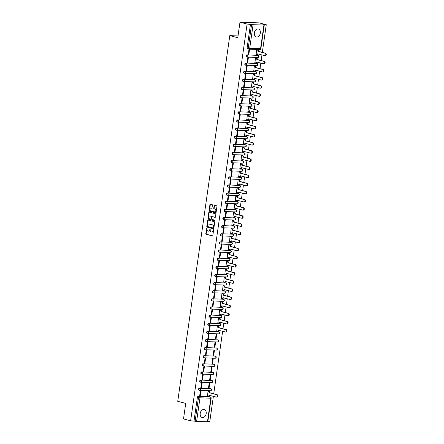 <?xml version="1.0" encoding="UTF-8"?>
<svg xmlns="http://www.w3.org/2000/svg" width="444" height="444" viewBox="0 0 444 444"><rect width="100%" height="100%" fill="white"/><g stroke="black" fill="none" stroke-linecap="round" stroke-linejoin="round"><path stroke-width="0.67" d="M206.86 227.939L205.788 233.666A0.522 0.361 -88 0 0 206.066 234.271L212.393 235.919A0.522 0.361 -88 0 0 212.815 235.503L213.586 230.07L213.353 229.642L212.998 230.641A1.665 1.149 -88 0 1 211.816 232.012A1.665 1.149 -88 0 1 211.638 231.984L211.111 231.846A1.665 1.149 -88 0 1 210.223 229.92L210.129 228.793L209.729 229.787A1.665 1.149 -88 0 1 208.547 231.158A1.665 1.149 -88 0 1 208.375 231.13L207.848 230.991A1.665 1.149 -88 0 1 206.954 229.065L206.86 227.939M207.009 228.066L206.171 233.677A0.522 0.361 -88 0 0 206.454 234.282L212.593 235.886M213.542 229.776L213.381 230.658L212.998 230.641M210.278 228.921L210.112 229.803L209.729 229.787M254.362 32.845A4.129 2.958 104.7 0 0 256.31 36.946A4.129 2.958 104.7 0 0 260.345 33.056A4.129 2.958 104.7 0 0 258.397 28.954A4.129 2.958 104.7 0 0 254.362 32.845M200.2 413.431A4.129 2.958 104.7 0 0 202.142 417.532A4.129 2.958 104.7 0 0 206.177 413.636A4.129 2.958 104.7 0 0 204.234 409.54A4.129 2.958 104.7 0 0 200.2 413.431M212.404 205.239A0.522 0.361 -88 0 0 212.127 204.634L210.351 204.168A0.522 0.361 -88 0 0 209.929 204.59L209.069 210.623A0.522 0.361 -88 0 0 209.346 211.227L215.673 212.881A0.522 0.361 -88 0 0 216.095 212.46L216.955 206.427A0.522 0.361 -88 0 0 216.678 205.822L214.53 205.261A0.522 0.361 -88 0 0 214.108 205.683L213.742 208.264A0.522 0.361 -88 0 0 214.019 208.869L215.079 209.146A1.393 0.96 -88 0 1 215.84 210.656A1.393 0.96 -88 0 1 214.841 211.905A1.393 0.96 -88 0 1 214.691 211.882L210.528 210.795A1.393 0.96 -88 0 1 209.773 209.285A1.393 0.96 -88 0 1 210.772 208.036A1.393 0.96 -88 0 1 210.917 208.058L211.61 208.242A0.522 0.361 -88 0 0 212.038 207.82L212.404 205.239M190.631 420.795L183.511 418.936L185.72 403.407L177.739 401.321L229.787 35.642L237.768 37.729L239.976 22.2L247.097 24.065L190.631 420.795L195.132 421.206L198.49 397.602A1.06 0.76 -75.3 0 1 199.406 396.586L210.256 396.969A1.06 0.76 -75.3 0 1 210.373 396.986L209.263 396.692A1.06 0.76 104.7 0 0 209.146 396.675L210.256 396.969A1.06 0.733 -88 0 1 210.822 398.196L199.978 397.818L196.614 421.423L195.132 421.206M208.086 220.074A0.522 0.361 -88 0 0 207.664 220.496L206.804 226.529A0.522 0.361 -88 0 0 207.082 227.134L213.409 228.788A0.522 0.361 -88 0 0 213.83 228.366L214.691 222.333A0.522 0.361 -88 0 0 214.413 221.728L208.086 220.074M207.936 218.576L208.797 212.543A0.522 0.361 -88 0 1 209.218 212.121L215.545 213.775A0.522 0.361 -88 0 1 215.823 214.38L215.451 216.961A0.522 0.361 -88 0 1 215.029 217.382L212.465 216.711A0.522 0.361 -88 0 0 212.043 217.133L211.799 218.842A0.522 0.361 -88 0 0 212.077 219.447L214.746 220.146L214.68 220.868L208.214 219.181A0.522 0.361 -88 0 1 207.936 218.576L208.319 218.592L209.18 212.554L208.797 212.543M239.976 22.2L259.141 22.872L266.261 24.736L262.321 52.403M207.848 421.4L209.796 421.467L213.375 396.309M213.731 393.8L222.633 331.28M222.988 328.776L223.787 323.154M224.142 320.646L224.947 315.024M225.302 312.515L226.101 306.893M226.457 304.39L227.256 298.768M227.617 296.259L228.416 290.637M228.771 288.134L229.57 282.512M229.931 280.003L230.73 274.381M231.085 271.872L231.885 266.25M232.24 263.747L233.044 258.125M233.4 255.616L234.199 249.994M234.554 247.491L235.359 241.869M235.714 239.36L236.513 233.738M236.868 231.235L237.668 225.608M238.028 223.104L238.828 217.482M239.183 214.974L239.982 209.352M240.343 206.849L241.142 201.226M241.497 198.718L242.296 193.096M242.652 190.593L243.456 184.965M243.812 182.462L244.611 176.84M244.966 174.331L245.771 168.709M246.126 166.206L246.925 160.584M247.28 158.075L248.079 152.453M248.44 149.95L249.239 144.322M249.595 141.819L250.394 136.197M250.755 133.688L251.554 128.066M251.909 125.563L252.708 119.941M253.063 117.432L253.868 111.81M254.223 109.307L255.023 103.68M255.378 101.177L256.182 95.554M256.538 93.046L257.337 87.424M257.692 84.921L258.491 79.298M258.852 76.79L259.651 71.168M260.006 68.665L260.806 63.037M261.166 60.534L261.966 54.912M247.097 24.065L253.08 24.686L263.925 25.064L262.865 24.614L266.261 24.736M194.022 420.918L197.386 397.313A1.06 0.76 -75.3 0 1 198.296 396.298L209.146 396.675M207.465 421.8L210.822 398.196L211.155 398.157L207.798 421.761L196.614 421.423M208.602 391.297L208.031 391.242L207.52 395.937M200.272 395.687L200.938 390.998L200.366 390.975L199.7 395.665L200.272 395.687L199.717 395.537M201.432 387.557L202.098 382.867L201.521 382.845L200.855 387.534L201.432 387.557L200.871 387.412M209.096 387.823L209.762 383.133L209.185 383.117L208.519 387.806L209.096 387.823L208.536 387.679M202.586 379.426L203.252 374.736L202.68 374.719L202.009 379.409L202.586 379.426L202.031 379.281M210.251 379.698L210.917 375.008L210.345 374.986L209.679 379.676L210.251 379.698L209.696 379.553M203.741 371.301L204.412 366.611L203.835 366.589L203.169 371.278L203.741 371.301L203.186 371.156M211.411 371.567L212.077 366.877L211.499 366.861L210.833 371.55L211.411 371.567L210.85 371.423M204.9 363.17L205.566 358.48L204.995 358.463L204.323 363.153L204.9 363.17L204.345 363.026M212.565 363.442L213.231 358.752L212.659 358.73L211.988 363.42L212.565 363.442L212.01 363.292M206.055 355.045L206.726 350.355L206.149 350.333L205.483 355.022L206.055 355.045L205.5 354.895M213.725 355.311L214.391 350.621L213.814 350.599L213.148 355.289L213.725 355.311L213.164 355.167M207.215 346.914L207.881 342.224L207.304 342.202L206.638 346.892L207.215 346.914L206.654 346.77M214.879 347.18L215.545 342.491L214.974 342.474L214.302 347.164L214.879 347.18L214.324 347.036M208.369 338.783L209.041 334.093L208.464 334.077L207.798 338.766L208.369 338.783L207.814 338.639M216.034 339.055L216.705 334.365L216.128 334.343L215.462 339.033L216.034 339.055L215.479 338.911M209.529 330.658L210.195 325.968L209.618 325.946L208.952 330.636L209.529 330.658L208.969 330.514M217.854 326.268L217.288 326.218L216.777 330.913M210.684 322.527L211.35 317.837L210.778 317.821L210.112 322.511L210.684 322.527L210.129 322.383M219.014 318.143L218.442 318.087L217.932 322.782M211.844 314.402L212.51 309.712L211.932 309.69L211.266 314.38L211.844 314.402L211.283 314.252M220.169 310.012L219.597 309.956L219.092 314.652M212.998 306.271L213.664 301.581L213.092 301.559L212.421 306.249L212.998 306.271L212.443 306.127M221.328 301.887L220.757 301.831L220.246 306.526M214.152 298.14L214.824 293.451L214.247 293.434L213.581 298.124L214.152 298.14L213.597 297.996M222.483 293.756L221.911 293.7L221.401 298.396M215.312 290.015L215.978 285.326L215.407 285.303L214.735 289.993L215.312 290.015L214.757 289.871M223.637 285.625L223.071 285.575L222.561 290.271M216.467 281.885L217.138 277.195L216.561 277.178L215.895 281.868L216.467 281.885L215.912 281.74M224.797 277.5L224.226 277.445L223.715 282.14M217.627 273.759L218.293 269.07L217.715 269.047L217.049 273.737L217.627 273.759L217.066 273.609M225.952 269.369L225.386 269.314L224.875 274.009M218.781 265.629L219.453 260.939L218.875 260.917L218.209 265.606L218.781 265.629L218.226 265.484M227.112 261.244L226.54 261.189L226.029 265.884M219.941 257.498L220.607 252.808L220.03 252.791L219.364 257.481L219.941 257.498L219.38 257.353M228.266 253.113L227.694 253.058L227.189 257.753M221.095 249.373L221.761 244.683L221.19 244.661L220.524 249.35L221.095 249.373L220.54 249.228M229.426 244.983L228.854 244.933L228.344 249.628M222.255 241.242L222.921 236.552L222.344 236.535L221.678 241.225L222.255 241.242L221.695 241.098M230.58 236.857L230.009 236.802L229.504 241.497M223.41 233.117L224.076 228.427L223.504 228.405L222.833 233.094L223.41 233.117L222.855 232.967M231.74 228.727L231.169 228.671L230.658 233.366M224.564 224.986L225.236 220.296L224.658 220.274L223.992 224.964L224.564 224.986L224.009 224.842M232.895 220.601L232.323 220.546L231.812 225.241M225.724 216.855L226.39 212.165L225.818 212.149L225.147 216.839L225.724 216.855L225.169 216.711M234.049 212.471L233.483 212.415L232.972 217.11M226.878 208.73L227.55 204.04L226.973 204.018L226.307 208.708L226.878 208.73L226.323 208.586M235.209 204.34L234.637 204.29L234.127 208.985M228.038 200.599L228.704 195.909L228.127 195.893L227.461 200.583L228.038 200.599L227.478 200.455M236.363 196.215L235.797 196.159L235.287 200.855M229.193 192.474L229.859 187.784L229.287 187.762L228.621 192.452L229.193 192.474L228.638 192.324M237.523 188.084L236.952 188.028L236.441 192.724M230.353 184.343L231.019 179.654L230.442 179.631L229.776 184.321L230.353 184.343L229.792 184.199M238.678 179.959L238.106 179.903L237.601 184.599M231.507 176.213L232.173 171.523L231.602 171.506L230.936 176.196L231.507 176.213L230.952 176.068M239.838 171.828L239.266 171.773L238.755 176.468M232.667 168.087L233.333 163.398L232.756 163.375L232.09 168.065L232.667 168.087L232.107 167.943M240.992 163.697L240.42 163.647L239.915 168.343M233.822 159.957L234.488 155.267L233.916 155.25L233.244 159.94L233.822 159.957L233.267 159.812M242.152 155.572L241.58 155.517L241.07 160.212M234.976 151.831L235.647 147.142L235.07 147.119L234.404 151.809L234.976 151.831L234.421 151.682M243.306 147.441L242.735 147.386L242.224 152.081M236.136 143.701L236.802 139.011L236.23 138.989L235.559 143.678L236.136 143.701L235.581 143.556M244.461 139.316L243.895 139.261L243.384 143.956M237.29 135.57L237.962 130.88L237.385 130.863L236.719 135.553L237.29 135.57L236.735 135.426M245.621 131.185L245.049 131.13L244.539 135.825M238.45 127.445L239.116 122.755L238.539 122.733L237.873 127.422L238.45 127.445L237.89 127.3M246.775 123.055L246.209 123.005L245.699 127.7M239.605 119.314L240.271 114.624L239.699 114.608L239.033 119.297L239.605 119.314L239.05 119.17M247.935 114.929L247.364 114.874L246.853 119.569M240.765 111.189L241.431 106.499L240.853 106.477L240.187 111.167L240.765 111.189L240.204 111.039M249.09 106.799L248.518 106.743L248.013 111.438M241.919 103.058L242.585 98.368L242.013 98.346L241.347 103.036L241.919 103.058L241.364 102.914M250.25 98.673L249.678 98.618L249.167 103.313M243.079 94.927L243.745 90.237L243.168 90.221L242.502 94.911L243.079 94.927L242.518 94.783M251.404 90.543L250.832 90.487L250.327 95.183M244.233 86.802L244.899 82.112L244.328 82.09L243.656 86.78L244.233 86.802L243.678 86.658M252.564 82.412L251.992 82.362L251.482 87.057M245.388 78.671L246.059 73.982L245.482 73.965L244.816 78.655L245.388 78.671L244.833 78.527M253.718 74.287L253.147 74.231L252.636 78.927M246.548 70.546L247.214 65.856L246.642 65.834L245.97 70.524L246.548 70.546L245.993 70.396M254.873 66.156L254.307 66.1L253.796 70.796M247.702 62.415L248.374 57.726L247.796 57.703L247.13 62.393L247.702 62.415L247.147 62.271M256.033 58.031L255.461 57.975L254.95 62.671M248.862 54.285L249.528 49.6L248.951 49.578L248.285 54.268L248.862 54.285L248.301 54.14M257.187 49.9L256.621 49.845L256.11 54.54M246.592 56.982A1.06 0.76 104.7 0 1 246.47 56.965A1.06 0.76 104.7 0 1 245.987 55.833A1.06 0.76 104.7 0 1 246.886 54.901L258.125 55.383A1.06 0.76 -75.3 0 1 258.247 55.4L257.853 55.295A1.06 0.76 104.7 0 0 257.731 55.278M245.432 65.113A1.06 0.76 104.7 0 1 245.316 65.096A1.06 0.76 104.7 0 1 244.827 63.958A1.06 0.76 104.7 0 1 245.732 63.026L256.971 63.509A1.06 0.76 -75.3 0 1 257.087 63.525L256.693 63.425A1.06 0.76 104.7 0 0 256.577 63.409M244.278 73.238A1.06 0.76 104.7 0 1 244.156 73.221A1.06 0.76 104.7 0 1 243.673 72.089A1.06 0.76 104.7 0 1 244.572 71.157L255.811 71.639A1.06 0.76 -75.3 0 1 255.933 71.656L255.539 71.551A1.06 0.76 104.7 0 0 255.417 71.534M243.118 81.369A1.06 0.76 104.7 0 1 243.001 81.352A1.06 0.76 104.7 0 1 242.513 80.214A1.06 0.76 104.7 0 1 243.417 79.282L254.656 79.765A1.06 0.76 -75.3 0 1 254.773 79.787L254.384 79.681A1.06 0.76 104.7 0 0 254.262 79.665M241.963 89.499A1.06 0.76 104.7 0 1 241.841 89.477A1.06 0.76 104.7 0 1 241.358 88.345A1.06 0.76 104.7 0 1 242.258 87.413L253.496 87.895A1.06 0.76 -75.3 0 1 253.618 87.912L253.224 87.812A1.06 0.76 104.7 0 0 253.108 87.795M240.803 97.625A1.06 0.76 104.7 0 1 240.687 97.608A1.06 0.76 104.7 0 1 240.204 96.476A1.06 0.76 104.7 0 1 241.103 95.543L252.342 96.026A1.06 0.76 -75.3 0 1 252.464 96.043L252.07 95.937A1.06 0.76 104.7 0 0 251.948 95.921M239.649 105.755A1.06 0.76 104.7 0 1 239.527 105.739A1.06 0.76 104.7 0 1 239.044 104.601A1.06 0.76 104.7 0 1 239.943 103.668L251.187 104.151A1.06 0.76 -75.3 0 1 251.304 104.168L250.91 104.068A1.06 0.76 104.7 0 0 250.793 104.051M238.489 113.88A1.06 0.76 104.7 0 1 238.373 113.864A1.06 0.76 104.7 0 1 237.89 112.732A1.06 0.76 104.7 0 1 238.789 111.799L250.028 112.282A1.06 0.76 -75.3 0 1 250.15 112.299L249.756 112.193A1.06 0.76 104.7 0 0 249.633 112.177M237.335 122.011A1.06 0.76 104.7 0 1 237.213 121.995A1.06 0.76 104.7 0 1 236.73 120.857A1.06 0.76 104.7 0 1 237.629 119.924L248.873 120.407A1.06 0.76 -75.3 0 1 248.99 120.429L248.596 120.324A1.06 0.76 104.7 0 0 248.479 120.307M236.18 130.142A1.06 0.76 104.7 0 1 236.058 130.12A1.06 0.76 104.7 0 1 235.575 128.988A1.06 0.76 104.7 0 1 236.474 128.055L247.713 128.538A1.06 0.76 -75.3 0 1 247.835 128.555L247.441 128.455A1.06 0.76 104.7 0 0 247.319 128.438M235.02 138.267A1.06 0.76 104.7 0 1 234.904 138.251A1.06 0.76 104.7 0 1 234.415 137.118A1.06 0.76 104.7 0 1 235.32 136.186L246.559 136.669A1.06 0.76 -75.3 0 1 246.675 136.685L246.281 136.58A1.06 0.76 104.7 0 0 246.165 136.563M233.866 146.398A1.06 0.76 104.7 0 1 233.744 146.381A1.06 0.76 104.7 0 1 233.261 145.244A1.06 0.76 104.7 0 1 234.16 144.311L245.399 144.794A1.06 0.76 -75.3 0 1 245.521 144.811L245.127 144.711A1.06 0.76 104.7 0 0 245.005 144.694M232.706 154.523A1.06 0.76 104.7 0 1 232.589 154.506A1.06 0.76 104.7 0 1 232.101 153.374A1.06 0.76 104.7 0 1 233.006 152.442L244.244 152.925A1.06 0.76 -75.3 0 1 244.367 152.941L243.972 152.836A1.06 0.76 104.7 0 0 243.85 152.819M231.552 162.654A1.06 0.76 104.7 0 1 231.429 162.637A1.06 0.76 104.7 0 1 230.947 161.499A1.06 0.76 104.7 0 1 231.846 160.567L243.084 161.05A1.06 0.76 -75.3 0 1 243.207 161.072L242.813 160.967A1.06 0.76 104.7 0 0 242.696 160.95M230.392 170.785A1.06 0.76 104.7 0 1 230.275 170.762A1.06 0.76 104.7 0 1 229.792 169.63A1.06 0.76 104.7 0 1 230.691 168.698L241.93 169.181A1.06 0.76 -75.3 0 1 242.052 169.197L241.658 169.097A1.06 0.76 104.7 0 0 241.536 169.075M229.237 178.91A1.06 0.76 104.7 0 1 229.115 178.893A1.06 0.76 104.7 0 1 228.632 177.761A1.06 0.76 104.7 0 1 229.531 176.829L240.776 177.311A1.06 0.76 -75.3 0 1 240.892 177.328L240.498 177.223A1.06 0.76 104.7 0 0 240.382 177.206M228.077 187.041A1.06 0.76 104.7 0 1 227.961 187.024A1.06 0.76 104.7 0 1 227.478 185.886A1.06 0.76 104.7 0 1 228.377 184.954L239.616 185.437A1.06 0.76 -75.3 0 1 239.738 185.453L239.344 185.353A1.06 0.76 104.7 0 0 239.222 185.337M226.923 195.166A1.06 0.76 104.7 0 1 226.801 195.149A1.06 0.76 104.7 0 1 226.318 194.017A1.06 0.76 104.7 0 1 227.217 193.084L238.461 193.567A1.06 0.76 -75.3 0 1 238.578 193.584L238.184 193.479A1.06 0.76 104.7 0 0 238.067 193.462M225.768 203.297A1.06 0.76 104.7 0 1 225.646 203.28A1.06 0.76 104.7 0 1 225.164 202.142A1.06 0.76 104.7 0 1 226.063 201.21L237.301 201.693A1.06 0.76 -75.3 0 1 237.423 201.715L237.029 201.609A1.06 0.76 104.7 0 0 236.907 201.593M224.609 211.427A1.06 0.76 104.7 0 1 224.492 211.405A1.06 0.76 104.7 0 1 224.004 210.273A1.06 0.76 104.7 0 1 224.908 209.34L236.147 209.823A1.06 0.76 -75.3 0 1 236.264 209.84L235.869 209.74A1.06 0.76 104.7 0 0 235.753 209.718M223.454 219.552A1.06 0.76 104.7 0 1 223.332 219.536A1.06 0.76 104.7 0 1 222.849 218.404A1.06 0.76 104.7 0 1 223.748 217.471L234.987 217.954A1.06 0.76 -75.3 0 1 235.109 217.971L234.715 217.865A1.06 0.76 104.7 0 0 234.593 217.849M222.294 227.683A1.06 0.76 104.7 0 1 222.178 227.667A1.06 0.76 104.7 0 1 221.689 226.529A1.06 0.76 104.7 0 1 222.594 225.596L233.833 226.079A1.06 0.76 -75.3 0 1 233.955 226.096L233.561 225.996A1.06 0.76 104.7 0 0 233.439 225.979M221.14 235.808A1.06 0.76 104.7 0 1 221.018 235.792A1.06 0.76 104.7 0 1 220.535 234.66A1.06 0.76 104.7 0 1 221.434 233.727L232.678 234.21A1.06 0.76 -75.3 0 1 232.795 234.227L232.401 234.121A1.06 0.76 104.7 0 0 232.284 234.105M219.98 243.939A1.06 0.76 104.7 0 1 219.863 243.923A1.06 0.76 104.7 0 1 219.38 242.785A1.06 0.76 104.7 0 1 220.28 241.852L231.518 242.335A1.06 0.76 -75.3 0 1 231.64 242.357L231.246 242.252A1.06 0.76 104.7 0 0 231.124 242.235M218.825 252.07A1.06 0.76 104.7 0 1 218.703 252.048A1.06 0.76 104.7 0 1 218.22 250.916A1.06 0.76 104.7 0 1 219.12 249.983L230.364 250.466A1.06 0.76 -75.3 0 1 230.48 250.483L230.086 250.383A1.06 0.76 104.7 0 0 229.97 250.361M217.665 260.195A1.06 0.76 104.7 0 1 217.549 260.178A1.06 0.76 104.7 0 1 217.066 259.046A1.06 0.76 104.7 0 1 217.965 258.114L229.204 258.597A1.06 0.76 -75.3 0 1 229.326 258.613L228.932 258.508A1.06 0.76 104.7 0 0 228.81 258.491M216.511 268.326A1.06 0.76 104.7 0 1 216.389 268.309A1.06 0.76 104.7 0 1 215.906 267.171A1.06 0.76 104.7 0 1 216.811 266.239L228.049 266.722A1.06 0.76 -75.3 0 1 228.166 266.739L227.772 266.639A1.06 0.76 104.7 0 0 227.655 266.622M215.357 276.451A1.06 0.76 104.7 0 1 215.235 276.434A1.06 0.76 104.7 0 1 214.752 275.302A1.06 0.76 104.7 0 1 215.651 274.37L226.89 274.853A1.06 0.76 -75.3 0 1 227.012 274.869L226.618 274.764A1.06 0.76 104.7 0 0 226.496 274.747M214.197 284.582A1.06 0.76 104.7 0 1 214.08 284.565A1.06 0.76 104.7 0 1 213.592 283.427A1.06 0.76 104.7 0 1 214.496 282.495L225.735 282.978A1.06 0.76 -75.3 0 1 225.852 283L225.458 282.895A1.06 0.76 104.7 0 0 225.341 282.878M213.042 292.713A1.06 0.76 104.7 0 1 212.92 292.69A1.06 0.76 104.7 0 1 212.437 291.558A1.06 0.76 104.7 0 1 213.336 290.626L224.575 291.109A1.06 0.76 -75.3 0 1 224.697 291.125L224.303 291.025A1.06 0.76 104.7 0 0 224.181 291.003M211.882 300.838A1.06 0.76 104.7 0 1 211.766 300.821A1.06 0.76 104.7 0 1 211.277 299.689A1.06 0.76 104.7 0 1 212.182 298.757L223.421 299.239A1.06 0.76 -75.3 0 1 223.543 299.256L223.149 299.151A1.06 0.76 104.7 0 0 223.027 299.134M210.728 308.969A1.06 0.76 104.7 0 1 210.606 308.952A1.06 0.76 104.7 0 1 210.123 307.814A1.06 0.76 104.7 0 1 211.022 306.882L222.266 307.365A1.06 0.76 -75.3 0 1 222.383 307.381L221.989 307.281A1.06 0.76 104.7 0 0 221.872 307.265M209.568 317.094A1.06 0.76 104.7 0 1 209.451 317.077A1.06 0.76 104.7 0 1 208.969 315.945A1.06 0.76 104.7 0 1 209.868 315.012L221.106 315.495A1.06 0.76 -75.3 0 1 221.229 315.512L220.835 315.406A1.06 0.76 104.7 0 0 220.712 315.39M208.414 325.224A1.06 0.76 104.7 0 1 208.292 325.208A1.06 0.76 104.7 0 1 207.809 324.07A1.06 0.76 104.7 0 1 208.708 323.138L219.952 323.621A1.06 0.76 -75.3 0 1 220.069 323.643L219.675 323.537A1.06 0.76 104.7 0 0 219.558 323.521M207.259 333.355A1.06 0.76 104.7 0 1 207.137 333.333A1.06 0.76 104.7 0 1 206.654 332.201A1.06 0.76 104.7 0 1 207.553 331.268L218.792 331.751A1.06 0.76 -75.3 0 1 218.914 331.768L218.52 331.668A1.06 0.76 104.7 0 0 218.398 331.646M206.099 341.48A1.06 0.76 104.7 0 1 205.977 341.464A1.06 0.76 104.7 0 1 205.494 340.332A1.06 0.76 104.7 0 1 206.399 339.399L217.638 339.882A1.06 0.76 -75.3 0 1 217.754 339.899L217.36 339.793A1.06 0.76 104.7 0 0 217.244 339.777M204.945 349.611A1.06 0.76 104.7 0 1 204.823 349.595A1.06 0.76 104.7 0 1 204.34 348.457A1.06 0.76 104.7 0 1 205.239 347.524L216.478 348.007A1.06 0.76 -75.3 0 1 216.6 348.024L216.206 347.924A1.06 0.76 104.7 0 0 216.084 347.907M203.785 357.736A1.06 0.76 104.7 0 1 203.668 357.72A1.06 0.76 104.7 0 1 203.18 356.588A1.06 0.76 104.7 0 1 204.085 355.655L215.323 356.138A1.06 0.76 -75.3 0 1 215.44 356.155L215.046 356.049A1.06 0.76 104.7 0 0 214.929 356.033M202.631 365.867A1.06 0.76 104.7 0 1 202.508 365.85A1.06 0.76 104.7 0 1 202.026 364.713A1.06 0.76 104.7 0 1 202.925 363.78L214.163 364.263A1.06 0.76 -75.3 0 1 214.286 364.285L213.891 364.18A1.06 0.76 104.7 0 0 213.769 364.163M201.471 373.998A1.06 0.76 104.7 0 1 201.354 373.976A1.06 0.76 104.7 0 1 200.866 372.843A1.06 0.76 104.7 0 1 201.77 371.911L213.009 372.394A1.06 0.76 -75.3 0 1 213.131 372.411L212.737 372.311A1.06 0.76 104.7 0 0 212.615 372.288M200.316 382.123A1.06 0.76 104.7 0 1 200.194 382.106A1.06 0.76 104.7 0 1 199.711 380.974A1.06 0.76 104.7 0 1 200.61 380.042L211.855 380.525A1.06 0.76 -75.3 0 1 211.971 380.541L211.577 380.436A1.06 0.76 104.7 0 0 211.461 380.419M199.156 390.254A1.06 0.76 104.7 0 1 199.04 390.237A1.06 0.76 104.7 0 1 198.557 389.099A1.06 0.76 104.7 0 1 199.456 388.167L210.695 388.65A1.06 0.76 -75.3 0 1 210.817 388.666L210.423 388.567A1.06 0.76 104.7 0 0 210.301 388.55M229.787 35.642L238.023 35.931M250.488 24.181L247.13 47.785A1.06 0.76 104.7 0 0 247.624 48.834A1.06 0.76 104.7 0 0 247.746 48.857M208.758 231.146A1.665 1.149 -88 0 0 208.93 231.169A1.665 1.149 -88 0 0 210.112 229.803M212.021 232.001A1.665 1.149 -88 0 0 212.199 232.023A1.665 1.149 -88 0 0 213.381 230.658M208.269 220.124A0.522 0.361 -88 0 0 208.047 220.507L207.187 226.545A0.522 0.361 -88 0 0 207.465 227.145L213.608 228.754M207.376 226.096L207.57 226.518L213.159 227.977L213.525 226.934A1.665 1.149 -88 0 0 212.632 225.003L208.841 224.015A1.665 1.149 -88 0 0 208.663 223.987A1.665 1.149 -88 0 0 207.481 225.352L207.376 226.096M213.198 227.972L213.803 227.689L213.42 227.678M208.874 224.015A1.665 1.149 -88 0 1 209.046 223.998A1.665 1.149 -88 0 1 209.224 224.026L213.015 225.019A1.665 1.149 -88 0 1 213.908 226.951L213.803 227.689M209.402 212.171A0.522 0.361 -88 0 0 209.18 212.554M215.235 217.349L212.848 216.722A0.522 0.361 -88 0 0 212.737 216.722M214.813 220.818L208.214 219.181M209.807 216.017A1.393 0.96 -88 0 0 209.657 215.995A1.393 0.96 -88 0 0 208.658 217.244A1.393 0.96 -88 0 0 209.418 218.753L210.883 219.136A0.522 0.361 -88 0 0 211.305 218.714L211.549 216.999A0.522 0.361 -88 0 0 211.272 216.4L210.19 216.028A1.393 0.96 -88 0 0 210.04 216.006A1.393 0.96 -88 0 0 209.895 216.017M210.989 219.136L211.266 219.147A0.522 0.361 -88 0 0 211.688 218.731L211.305 218.714M210.19 216.028L211.655 216.411A0.522 0.361 -88 0 1 211.932 217.016L211.688 218.731M208.319 218.592A0.522 0.361 -88 0 0 208.597 219.192M211.011 208.058A1.393 0.96 -88 0 1 211.155 208.047A1.393 0.96 -88 0 1 211.305 208.07L211.816 208.208M215.074 211.893A1.393 0.96 -88 0 0 215.223 211.916A1.393 0.96 -88 0 0 216.222 210.667A1.393 0.96 -88 0 0 215.462 209.157L215.079 209.146M214.713 205.311A0.522 0.361 -88 0 0 214.491 205.694L214.125 208.28A0.522 0.361 -88 0 0 214.402 208.88L215.462 209.157M210.534 204.218A0.522 0.361 -88 0 0 210.312 204.601L209.451 210.639A0.522 0.361 -88 0 0 209.729 211.239L215.873 212.848M208.447 391.258L209.313 391.486A1.06 0.733 92 0 1 209.884 392.712L209.385 392.696A1.06 0.733 -88 0 0 208.819 391.469L208.031 391.264M207.37 395.898L208.158 396.104A1.06 0.733 -88 0 0 208.269 396.12A1.06 0.733 -88 0 0 209.019 395.249L216.189 397.041A1.215 0.838 -88 0 0 216.317 397.064A1.215 0.838 -88 0 0 217.194 395.97A1.215 0.838 -88 0 0 216.528 394.649L209.374 392.774M209.873 392.79L217.027 394.666A1.215 0.838 92 0 1 217.693 395.987A1.215 0.838 92 0 1 216.816 397.08A1.215 0.838 92 0 1 216.689 397.064M209.513 395.299A1.06 0.733 92 0 1 208.763 396.137A1.06 0.733 92 0 1 208.652 396.12M217.704 326.229L218.57 326.457A1.06 0.733 92 0 1 219.136 327.689L218.637 327.666A1.06 0.733 -88 0 0 218.071 326.44L217.283 326.235M216.622 330.869L217.41 331.08A1.06 0.733 -88 0 0 217.521 331.091A1.06 0.733 -88 0 0 218.276 330.219L225.441 332.018A1.215 0.838 -88 0 0 225.569 332.034A1.215 0.838 -88 0 0 226.446 330.941A1.215 0.838 -88 0 0 225.785 329.62L218.626 327.75M219.125 327.766L226.285 329.637A1.215 0.838 92 0 1 226.945 330.958A1.215 0.838 92 0 1 226.068 332.051A1.215 0.838 92 0 1 225.941 332.034M218.77 330.269A1.06 0.733 92 0 1 218.021 331.113A1.06 0.733 92 0 1 217.91 331.096M218.859 318.104L219.725 318.326A1.06 0.733 92 0 1 220.296 319.558L219.797 319.541A1.06 0.733 -88 0 0 219.231 318.309L218.437 318.104M217.782 322.744L218.57 322.949A1.06 0.733 -88 0 0 218.681 322.966A1.06 0.733 -88 0 0 219.43 322.094L226.601 323.887A1.215 0.838 -88 0 0 226.729 323.909A1.215 0.838 -88 0 0 227.606 322.81A1.215 0.838 -88 0 0 226.94 321.489L219.786 319.619M220.285 319.636L227.439 321.506A1.215 0.838 92 0 1 228.105 322.827A1.215 0.838 92 0 1 227.228 323.926A1.215 0.838 92 0 1 227.1 323.904M219.924 322.144A1.06 0.733 92 0 1 219.175 322.982A1.06 0.733 92 0 1 219.064 322.966M220.019 309.973L220.884 310.201A1.06 0.733 92 0 1 221.451 311.427L220.951 311.411A1.06 0.733 -88 0 0 220.385 310.184L219.597 309.979M218.936 314.613L219.725 314.818A1.06 0.733 -88 0 0 219.836 314.835A1.06 0.733 -88 0 0 220.59 313.964L227.755 315.762A1.215 0.838 -88 0 0 227.883 315.778A1.215 0.838 -88 0 0 228.76 314.685A1.215 0.838 -88 0 0 228.099 313.364L220.94 311.488M221.439 311.505L228.599 313.381A1.215 0.838 92 0 1 229.259 314.702A1.215 0.838 92 0 1 228.383 315.795A1.215 0.838 92 0 1 228.255 315.778M221.084 314.013A1.06 0.733 92 0 1 220.335 314.851A1.06 0.733 92 0 1 220.224 314.835M221.173 301.842L222.039 302.07A1.06 0.733 92 0 1 222.605 303.302L222.111 303.285A1.06 0.733 -88 0 0 221.539 302.053L220.751 301.848M220.091 306.488L220.884 306.693A1.06 0.733 -88 0 0 220.995 306.71A1.06 0.733 -88 0 0 221.745 305.838L228.915 307.631A1.215 0.838 -88 0 0 229.043 307.648A1.215 0.838 -88 0 0 229.92 306.554A1.215 0.838 -88 0 0 229.254 305.233L222.1 303.363M222.594 303.38L229.753 305.25A1.215 0.838 92 0 1 230.414 306.571A1.215 0.838 92 0 1 229.542 307.664A1.215 0.838 92 0 1 229.415 307.648M222.239 305.883A1.06 0.733 92 0 1 221.489 306.726A1.06 0.733 92 0 1 221.378 306.71M222.327 293.717L223.199 293.945A1.06 0.733 92 0 1 223.765 295.171L223.265 295.155A1.06 0.733 -88 0 0 222.699 293.928L221.911 293.717M221.251 298.357L222.039 298.562A1.06 0.733 -88 0 0 222.15 298.579A1.06 0.733 -88 0 0 222.905 297.708L230.07 299.5A1.215 0.838 -88 0 0 230.197 299.522A1.215 0.838 -88 0 0 231.074 298.424A1.215 0.838 -88 0 0 230.414 297.103L223.254 295.232M223.754 295.249L230.908 297.125A1.215 0.838 92 0 1 231.574 298.446A1.215 0.838 92 0 1 230.697 299.539A1.215 0.838 92 0 1 230.569 299.517M223.399 297.758A1.06 0.733 92 0 1 222.649 298.596A1.06 0.733 92 0 1 222.538 298.579M223.487 285.586L224.353 285.814A1.06 0.733 92 0 1 224.919 287.046L224.425 287.024A1.06 0.733 -88 0 0 223.854 285.797L223.066 285.592M222.405 290.226L223.193 290.437A1.06 0.733 -88 0 0 223.304 290.448A1.06 0.733 -88 0 0 224.059 289.577L231.23 291.375A1.215 0.838 -88 0 0 231.357 291.392A1.215 0.838 -88 0 0 232.234 290.298A1.215 0.838 -88 0 0 231.568 288.977L224.414 287.107M224.908 287.124L232.068 288.994A1.215 0.838 92 0 1 232.728 290.315A1.215 0.838 92 0 1 231.851 291.408A1.215 0.838 92 0 1 231.724 291.392M224.553 289.627A1.06 0.733 92 0 1 223.804 290.47A1.06 0.733 92 0 1 223.693 290.454M224.642 277.461L225.513 277.689A1.06 0.733 92 0 1 226.079 278.915L225.58 278.899A1.06 0.733 -88 0 0 225.014 277.667L224.226 277.461M223.565 282.101L224.353 282.306A1.06 0.733 -88 0 0 224.464 282.323A1.06 0.733 -88 0 0 225.219 281.452L232.384 283.244A1.215 0.838 -88 0 0 232.512 283.266A1.215 0.838 -88 0 0 233.389 282.168A1.215 0.838 -88 0 0 232.728 280.847L225.569 278.976M226.068 278.993L233.222 280.863A1.215 0.838 92 0 1 233.888 282.184A1.215 0.838 92 0 1 233.011 283.283A1.215 0.838 92 0 1 232.884 283.261M225.707 281.502A1.06 0.733 92 0 1 224.964 282.34A1.06 0.733 92 0 1 224.853 282.323M225.802 269.33L226.668 269.558A1.06 0.733 92 0 1 227.234 270.785L226.734 270.768A1.06 0.733 -88 0 0 226.168 269.541L225.38 269.336M224.72 273.97L225.508 274.176A1.06 0.733 -88 0 0 225.619 274.192A1.06 0.733 -88 0 0 226.373 273.321L233.544 275.119A1.215 0.838 -88 0 0 233.672 275.136A1.215 0.838 -88 0 0 234.543 274.042A1.215 0.838 -88 0 0 233.883 272.721L226.723 270.846M227.223 270.862L234.382 272.738A1.215 0.838 92 0 1 235.043 274.059A1.215 0.838 92 0 1 234.166 275.152A1.215 0.838 92 0 1 234.038 275.136M226.867 273.371A1.06 0.733 92 0 1 226.118 274.209A1.06 0.733 92 0 1 226.007 274.192M226.956 261.2L227.822 261.427A1.06 0.733 92 0 1 228.394 262.659L227.894 262.643A1.06 0.733 -88 0 0 227.328 261.411L226.54 261.205M225.879 265.845L226.668 266.05A1.06 0.733 -88 0 0 226.779 266.067A1.06 0.733 -88 0 0 227.528 265.196L234.698 266.988A1.215 0.838 -88 0 0 234.826 267.005A1.215 0.838 -88 0 0 235.703 265.912A1.215 0.838 -88 0 0 235.037 264.591L227.883 262.72M228.383 262.737L235.536 264.607A1.215 0.838 92 0 1 236.202 265.928A1.215 0.838 92 0 1 235.326 267.022A1.215 0.838 92 0 1 235.198 267.005M228.022 265.24A1.06 0.733 92 0 1 227.278 266.084A1.06 0.733 92 0 1 227.167 266.067M228.116 253.074L228.982 253.302A1.06 0.733 92 0 1 229.548 254.529L229.049 254.512A1.06 0.733 -88 0 0 228.482 253.285L227.694 253.074M227.034 257.714L227.822 257.92A1.06 0.733 -88 0 0 227.933 257.936A1.06 0.733 -88 0 0 228.688 257.065L235.853 258.858A1.215 0.838 -88 0 0 235.98 258.88A1.215 0.838 -88 0 0 236.857 257.781A1.215 0.838 -88 0 0 236.197 256.46L229.037 254.59M229.537 254.606L236.696 256.482A1.215 0.838 92 0 1 237.357 257.803A1.215 0.838 92 0 1 236.48 258.896A1.215 0.838 92 0 1 236.352 258.874M229.182 257.115A1.06 0.733 92 0 1 228.432 257.953A1.06 0.733 92 0 1 228.321 257.936M229.271 244.944L230.136 245.171A1.06 0.733 92 0 1 230.708 246.403L230.208 246.381A1.06 0.733 -88 0 0 229.642 245.155L228.849 244.949M228.194 249.584L228.982 249.794A1.06 0.733 -88 0 0 229.093 249.806A1.06 0.733 -88 0 0 229.842 248.94L237.013 250.732A1.215 0.838 -88 0 0 237.14 250.749A1.215 0.838 -88 0 0 238.017 249.656A1.215 0.838 -88 0 0 237.351 248.335L230.197 246.464M230.697 246.481L237.851 248.351A1.215 0.838 92 0 1 238.517 249.672A1.215 0.838 92 0 1 237.64 250.766A1.215 0.838 92 0 1 237.512 250.749M230.336 248.984A1.06 0.733 92 0 1 229.587 249.828A1.06 0.733 92 0 1 229.476 249.811M230.43 236.819L231.296 237.046A1.06 0.733 92 0 1 231.862 238.273L231.363 238.256A1.06 0.733 -88 0 0 230.797 237.024L230.009 236.819M229.348 241.458L230.136 241.664A1.06 0.733 -88 0 0 230.247 241.68A1.06 0.733 -88 0 0 231.002 240.809L238.167 242.602A1.215 0.838 -88 0 0 238.295 242.624A1.215 0.838 -88 0 0 239.172 241.525A1.215 0.838 -88 0 0 238.511 240.204L231.352 238.334M231.851 238.35L239.011 240.221A1.215 0.838 92 0 1 239.671 241.542A1.215 0.838 92 0 1 238.794 242.64A1.215 0.838 92 0 1 238.667 242.618M231.496 240.859A1.06 0.733 92 0 1 230.747 241.697A1.06 0.733 92 0 1 230.636 241.68M231.585 228.688L232.451 228.915A1.06 0.733 92 0 1 233.017 230.142L232.523 230.125A1.06 0.733 -88 0 0 231.951 228.899L231.163 228.693M230.503 233.328L231.296 233.533A1.06 0.733 -88 0 0 231.407 233.55A1.06 0.733 -88 0 0 232.157 232.678L239.327 234.476A1.215 0.838 -88 0 0 239.455 234.493A1.215 0.838 -88 0 0 240.332 233.4A1.215 0.838 -88 0 0 239.666 232.079L232.512 230.203M233.006 230.22L240.165 232.095A1.215 0.838 92 0 1 240.826 233.416A1.215 0.838 92 0 1 239.954 234.51A1.215 0.838 92 0 1 239.827 234.493M232.65 232.728A1.06 0.733 92 0 1 231.901 233.566A1.06 0.733 92 0 1 231.79 233.55M232.739 220.557L233.611 220.785A1.06 0.733 92 0 1 234.177 222.017L233.677 222A1.06 0.733 -88 0 0 233.111 220.768L232.323 220.563M231.663 225.202L232.451 225.408A1.06 0.733 -88 0 0 232.562 225.424A1.06 0.733 -88 0 0 233.316 224.553L240.482 226.346A1.215 0.838 -88 0 0 240.609 226.362A1.215 0.838 -88 0 0 241.486 225.269A1.215 0.838 -88 0 0 240.826 223.948L233.666 222.078M234.166 222.094L241.32 223.965A1.215 0.838 92 0 1 241.986 225.286A1.215 0.838 92 0 1 241.109 226.379A1.215 0.838 92 0 1 240.981 226.362M233.81 224.597A1.06 0.733 92 0 1 233.061 225.441A1.06 0.733 92 0 1 232.95 225.424M233.899 212.432L234.765 212.659A1.06 0.733 92 0 1 235.331 213.886L234.837 213.869A1.06 0.733 -88 0 0 234.266 212.643L233.477 212.432M232.817 217.072L233.605 217.277A1.06 0.733 -88 0 0 233.716 217.294A1.06 0.733 -88 0 0 234.471 216.422L241.641 218.215A1.215 0.838 -88 0 0 241.769 218.237A1.215 0.838 -88 0 0 242.646 217.144A1.215 0.838 -88 0 0 241.98 215.817L234.826 213.947M235.32 213.964L242.48 215.84A1.215 0.838 92 0 1 243.14 217.16A1.215 0.838 92 0 1 242.263 218.254A1.215 0.838 92 0 1 242.135 218.232M234.965 216.472A1.06 0.733 92 0 1 234.216 217.31A1.06 0.733 92 0 1 234.105 217.294M235.054 204.301L235.925 204.529A1.06 0.733 92 0 1 236.491 205.761L235.992 205.739A1.06 0.733 -88 0 0 235.425 204.512L234.637 204.307M233.977 208.941L234.765 209.152A1.06 0.733 -88 0 0 234.876 209.168A1.06 0.733 -88 0 0 235.631 208.297L242.796 210.09A1.215 0.838 -88 0 0 242.924 210.106A1.215 0.838 -88 0 0 243.8 209.013A1.215 0.838 -88 0 0 243.14 207.692L235.98 205.822M236.48 205.838L243.634 207.709A1.215 0.838 92 0 1 244.3 209.03A1.215 0.838 92 0 1 243.423 210.123A1.215 0.838 92 0 1 243.295 210.106M236.119 208.341A1.06 0.733 92 0 1 235.376 209.185A1.06 0.733 92 0 1 235.264 209.168M236.214 196.176L237.079 196.403A1.06 0.733 92 0 1 237.645 197.63L237.146 197.613A1.06 0.733 -88 0 0 236.58 196.381L235.792 196.176M235.131 200.816L235.919 201.021A1.06 0.733 -88 0 0 236.03 201.038A1.06 0.733 -88 0 0 236.785 200.166L243.956 201.959A1.215 0.838 -88 0 0 244.083 201.981A1.215 0.838 -88 0 0 244.955 200.882A1.215 0.838 -88 0 0 244.294 199.561L237.135 197.691M237.634 197.708L244.794 199.578A1.215 0.838 92 0 1 245.454 200.899A1.215 0.838 92 0 1 244.577 201.998A1.215 0.838 92 0 1 244.45 201.976M237.279 200.216A1.06 0.733 92 0 1 236.53 201.054A1.06 0.733 92 0 1 236.419 201.038M237.368 188.045L238.234 188.273A1.06 0.733 92 0 1 238.805 189.499L238.306 189.483A1.06 0.733 -88 0 0 237.74 188.256L236.952 188.051M236.291 192.685L237.079 192.89A1.06 0.733 -88 0 0 237.19 192.907A1.06 0.733 -88 0 0 237.94 192.036L245.11 193.834A1.215 0.838 -88 0 0 245.238 193.85A1.215 0.838 -88 0 0 246.115 192.757A1.215 0.838 -88 0 0 245.449 191.436L238.295 189.56M238.794 189.582L245.948 191.453A1.215 0.838 92 0 1 246.614 192.774A1.215 0.838 92 0 1 245.737 193.867A1.215 0.838 92 0 1 245.61 193.85M238.434 192.086A1.06 0.733 92 0 1 237.69 192.924A1.06 0.733 92 0 1 237.579 192.907M238.528 179.914L239.394 180.142A1.06 0.733 92 0 1 239.96 181.374L239.46 181.357A1.06 0.733 -88 0 0 238.894 180.125L238.106 179.92M237.446 184.56L238.234 184.765A1.06 0.733 -88 0 0 238.345 184.782A1.06 0.733 -88 0 0 239.1 183.91L246.265 185.703A1.215 0.838 -88 0 0 246.392 185.72A1.215 0.838 -88 0 0 247.269 184.626A1.215 0.838 -88 0 0 246.609 183.305L239.449 181.435M239.949 181.452L247.108 183.322A1.215 0.838 92 0 1 247.769 184.643A1.215 0.838 92 0 1 246.892 185.736A1.215 0.838 92 0 1 246.764 185.72M239.594 183.955A1.06 0.733 92 0 1 238.844 184.798A1.06 0.733 92 0 1 238.733 184.782M239.682 171.789L240.548 172.017A1.06 0.733 92 0 1 241.12 173.243L240.62 173.227A1.06 0.733 -88 0 0 240.054 172L239.261 171.789M238.606 176.429L239.394 176.634A1.06 0.733 -88 0 0 239.505 176.651A1.06 0.733 -88 0 0 240.254 175.78L247.425 177.572A1.215 0.838 -88 0 0 247.552 177.594A1.215 0.838 -88 0 0 248.429 176.501A1.215 0.838 -88 0 0 247.763 175.175L240.609 173.304M241.109 173.321L248.263 175.197A1.215 0.838 92 0 1 248.929 176.518A1.215 0.838 92 0 1 248.052 177.611A1.215 0.838 92 0 1 247.924 177.589M240.748 175.83A1.06 0.733 92 0 1 239.999 176.668A1.06 0.733 92 0 1 239.888 176.651M240.842 163.658L241.708 163.886A1.06 0.733 92 0 1 242.274 165.118L241.775 165.096A1.06 0.733 -88 0 0 241.209 163.869L240.42 163.664M239.76 168.298L240.548 168.509A1.06 0.733 -88 0 0 240.659 168.526A1.06 0.733 -88 0 0 241.414 167.654L248.579 169.447A1.215 0.838 -88 0 0 248.707 169.464A1.215 0.838 -88 0 0 249.584 168.37A1.215 0.838 -88 0 0 248.923 167.049L241.764 165.179M242.263 165.196L249.423 167.066A1.215 0.838 92 0 1 250.083 168.387A1.215 0.838 92 0 1 249.206 169.48A1.215 0.838 92 0 1 249.078 169.464M241.908 167.699A1.06 0.733 92 0 1 241.159 168.542A1.06 0.733 92 0 1 241.048 168.526M241.997 155.533L242.862 155.761A1.06 0.733 92 0 1 243.429 156.987L242.935 156.971A1.06 0.733 -88 0 0 242.363 155.739L241.575 155.533M240.914 160.173L241.708 160.378A1.06 0.733 -88 0 0 241.819 160.395A1.06 0.733 -88 0 0 242.568 159.524L249.739 161.316A1.215 0.838 -88 0 0 249.867 161.339A1.215 0.838 -88 0 0 250.743 160.24A1.215 0.838 -88 0 0 250.077 158.919L242.924 157.048M243.417 157.065L250.577 158.935A1.215 0.838 92 0 1 251.237 160.256A1.215 0.838 92 0 1 250.366 161.355A1.215 0.838 92 0 1 250.238 161.333M243.062 159.574A1.06 0.733 92 0 1 242.313 160.412A1.06 0.733 92 0 1 242.202 160.395M243.151 147.402L244.022 147.63A1.06 0.733 92 0 1 244.589 148.857L244.089 148.84A1.06 0.733 -88 0 0 243.523 147.613L242.735 147.408M242.074 152.042L242.862 152.248A1.06 0.733 -88 0 0 242.973 152.264A1.06 0.733 -88 0 0 243.728 151.393L250.893 153.191A1.215 0.838 -88 0 0 251.021 153.208A1.215 0.838 -88 0 0 251.898 152.114A1.215 0.838 -88 0 0 251.237 150.793L244.078 148.918M244.577 148.94L251.731 150.81A1.215 0.838 92 0 1 252.397 152.131A1.215 0.838 92 0 1 251.52 153.224A1.215 0.838 92 0 1 251.393 153.208M244.222 151.443A1.06 0.733 92 0 1 243.473 152.281A1.06 0.733 92 0 1 243.362 152.27M244.311 139.272L245.177 139.499A1.06 0.733 92 0 1 245.743 140.731L245.249 140.715A1.06 0.733 -88 0 0 244.677 139.483L243.889 139.277M243.229 143.917L244.017 144.122A1.06 0.733 -88 0 0 244.128 144.139A1.06 0.733 -88 0 0 244.883 143.268L252.053 145.06A1.215 0.838 -88 0 0 252.181 145.077A1.215 0.838 -88 0 0 253.058 143.984A1.215 0.838 -88 0 0 252.392 142.663L245.238 140.792M245.732 140.809L252.891 142.679A1.215 0.838 92 0 1 253.552 144A1.215 0.838 92 0 1 252.675 145.094A1.215 0.838 92 0 1 252.547 145.077M245.377 143.312A1.06 0.733 92 0 1 244.627 144.156A1.06 0.733 92 0 1 244.516 144.139M245.465 131.147L246.337 131.374A1.06 0.733 92 0 1 246.903 132.601L246.403 132.584A1.06 0.733 -88 0 0 245.837 131.357L245.049 131.147M244.389 135.786L245.177 135.992A1.06 0.733 -88 0 0 245.288 136.008A1.06 0.733 -88 0 0 246.043 135.137L253.208 136.93A1.215 0.838 -88 0 0 253.335 136.952A1.215 0.838 -88 0 0 254.212 135.858A1.215 0.838 -88 0 0 253.552 134.532L246.392 132.662M246.892 132.678L254.046 134.554A1.215 0.838 92 0 1 254.712 135.875A1.215 0.838 92 0 1 253.835 136.968A1.215 0.838 92 0 1 253.707 136.946M246.531 135.187A1.06 0.733 92 0 1 245.787 136.025A1.06 0.733 92 0 1 245.676 136.008M246.625 123.016L247.491 123.243A1.06 0.733 92 0 1 248.057 124.475L247.558 124.453A1.06 0.733 -88 0 0 246.992 123.227L246.204 123.021M245.543 127.656L246.331 127.866A1.06 0.733 -88 0 0 246.442 127.883A1.06 0.733 -88 0 0 247.197 127.012L254.368 128.804A1.215 0.838 -88 0 0 254.495 128.821A1.215 0.838 -88 0 0 255.367 127.728A1.215 0.838 -88 0 0 254.706 126.407L247.547 124.536M248.046 124.553L255.206 126.423A1.215 0.838 92 0 1 255.866 127.744A1.215 0.838 92 0 1 254.989 128.838A1.215 0.838 92 0 1 254.862 128.821M247.691 127.056A1.06 0.733 92 0 1 246.942 127.9A1.06 0.733 92 0 1 246.831 127.883M247.78 114.891L248.646 115.118A1.06 0.733 92 0 1 249.217 116.345L248.718 116.328A1.06 0.733 -88 0 0 248.152 115.096L247.364 114.891M246.703 119.53L247.491 119.736A1.06 0.733 -88 0 0 247.602 119.752A1.06 0.733 -88 0 0 248.351 118.881L255.522 120.674A1.215 0.838 -88 0 0 255.65 120.696A1.215 0.838 -88 0 0 256.527 119.597A1.215 0.838 -88 0 0 255.861 118.276L248.707 116.406M249.206 116.422L256.36 118.293A1.215 0.838 92 0 1 257.026 119.614A1.215 0.838 92 0 1 256.149 120.713A1.215 0.838 92 0 1 256.022 120.69M248.845 118.931A1.06 0.733 92 0 1 248.102 119.769A1.06 0.733 92 0 1 247.991 119.752M248.94 106.76L249.806 106.987A1.06 0.733 92 0 1 250.372 108.214L249.872 108.197A1.06 0.733 -88 0 0 249.306 106.971L248.518 106.765M247.857 111.4L248.646 111.605A1.06 0.733 -88 0 0 248.757 111.622A1.06 0.733 -88 0 0 249.511 110.75L256.676 112.548A1.215 0.838 -88 0 0 256.804 112.565A1.215 0.838 -88 0 0 257.681 111.472A1.215 0.838 -88 0 0 257.021 110.151L249.861 108.275M250.361 108.297L257.52 110.168A1.215 0.838 92 0 1 258.18 111.488A1.215 0.838 92 0 1 257.304 112.582A1.215 0.838 92 0 1 257.176 112.565M250.005 110.8A1.06 0.733 92 0 1 249.256 111.638A1.06 0.733 92 0 1 249.145 111.627M250.094 98.629L250.96 98.857A1.06 0.733 92 0 1 251.532 100.089L251.032 100.072A1.06 0.733 -88 0 0 250.466 98.84L249.672 98.635M249.017 103.274L249.806 103.48A1.06 0.733 -88 0 0 249.917 103.496A1.06 0.733 -88 0 0 250.666 102.625L257.836 104.418A1.215 0.838 -88 0 0 257.964 104.434A1.215 0.838 -88 0 0 258.841 103.341A1.215 0.838 -88 0 0 258.175 102.02L251.021 100.15M251.52 100.166L258.674 102.037A1.215 0.838 92 0 1 259.34 103.358A1.215 0.838 92 0 1 258.464 104.451A1.215 0.838 92 0 1 258.336 104.434M251.16 102.669A1.06 0.733 92 0 1 250.41 103.513A1.06 0.733 92 0 1 250.299 103.496M251.254 90.504L252.12 90.731A1.06 0.733 92 0 1 252.686 91.958L252.186 91.941A1.06 0.733 -88 0 0 251.62 90.715L250.832 90.504M250.172 95.144L250.96 95.349A1.06 0.733 -88 0 0 251.071 95.366A1.06 0.733 -88 0 0 251.826 94.494L258.991 96.287A1.215 0.838 -88 0 0 259.118 96.309A1.215 0.838 -88 0 0 259.995 95.216A1.215 0.838 -88 0 0 259.335 93.889L252.175 92.019M252.675 92.036L259.834 93.912A1.215 0.838 92 0 1 260.495 95.232A1.215 0.838 92 0 1 259.618 96.326A1.215 0.838 92 0 1 259.49 96.309M252.32 94.544A1.06 0.733 92 0 1 251.57 95.382A1.06 0.733 92 0 1 251.459 95.366M252.408 82.373L253.274 82.601A1.06 0.733 92 0 1 253.84 83.833L253.346 83.816A1.06 0.733 -88 0 0 252.775 82.584L251.987 82.379M251.326 87.013L252.12 87.224A1.06 0.733 -88 0 0 252.231 87.24A1.06 0.733 -88 0 0 252.98 86.369L260.151 88.162A1.215 0.838 -88 0 0 260.278 88.178A1.215 0.838 -88 0 0 261.155 87.085A1.215 0.838 -88 0 0 260.489 85.764L253.335 83.894M253.829 83.91L260.989 85.781A1.215 0.838 92 0 1 261.649 87.102A1.215 0.838 92 0 1 260.778 88.195A1.215 0.838 92 0 1 260.65 88.178M253.474 86.413A1.06 0.733 92 0 1 252.725 87.257A1.06 0.733 92 0 1 252.614 87.24M253.563 74.248L254.434 74.475A1.06 0.733 92 0 1 255 75.702L254.501 75.685A1.06 0.733 -88 0 0 253.935 74.453L253.147 74.248M252.486 78.888L253.274 79.093A1.06 0.733 -88 0 0 253.385 79.11A1.06 0.733 -88 0 0 254.14 78.238L261.305 80.031A1.215 0.838 -88 0 0 261.433 80.053A1.215 0.838 -88 0 0 262.31 78.954A1.215 0.838 -88 0 0 261.649 77.633L254.49 75.763M254.989 75.78L262.143 77.65A1.215 0.838 92 0 1 262.809 78.971A1.215 0.838 92 0 1 261.932 80.07A1.215 0.838 92 0 1 261.805 80.048M254.634 78.288A1.06 0.733 92 0 1 253.885 79.126A1.06 0.733 92 0 1 253.774 79.11M254.723 66.117L255.589 66.345A1.06 0.733 92 0 1 256.155 67.571L255.661 67.555A1.06 0.733 -88 0 0 255.089 66.328L254.301 66.123M253.641 70.757L254.429 70.962A1.06 0.733 -88 0 0 254.54 70.979A1.06 0.733 -88 0 0 255.294 70.108L262.465 71.906A1.215 0.838 -88 0 0 262.593 71.922A1.215 0.838 -88 0 0 263.47 70.829A1.215 0.838 -88 0 0 262.804 69.508L255.65 67.632M256.144 67.655L263.303 69.525A1.215 0.838 92 0 1 263.964 70.846A1.215 0.838 92 0 1 263.087 71.939A1.215 0.838 92 0 1 262.959 71.922M255.788 70.158A1.06 0.733 92 0 1 255.039 70.996A1.06 0.733 92 0 1 254.928 70.985M255.877 57.986L256.749 58.214A1.06 0.733 92 0 1 257.315 59.446L256.815 59.429A1.06 0.733 -88 0 0 256.249 58.197L255.461 57.992M254.801 62.632L255.589 62.837A1.06 0.733 -88 0 0 255.7 62.854A1.06 0.733 -88 0 0 256.454 61.982L263.619 63.775A1.215 0.838 -88 0 0 263.747 63.792A1.215 0.838 -88 0 0 264.624 62.698A1.215 0.838 -88 0 0 263.964 61.377L256.804 59.507M257.304 59.524L264.458 61.394A1.215 0.838 92 0 1 265.124 62.715A1.215 0.838 92 0 1 264.247 63.808A1.215 0.838 92 0 1 264.119 63.792M256.943 62.027A1.06 0.733 92 0 1 256.199 62.87A1.06 0.733 92 0 1 256.088 62.854M257.037 49.861L257.903 50.089A1.06 0.733 92 0 1 258.469 51.315L257.97 51.299A1.06 0.733 -88 0 0 257.403 50.072L256.615 49.861M255.955 54.501L256.743 54.706A1.06 0.733 -88 0 0 256.854 54.723A1.06 0.733 -88 0 0 257.609 53.852L264.779 55.644A1.215 0.838 -88 0 0 264.907 55.667A1.215 0.838 -88 0 0 265.778 54.573A1.215 0.838 -88 0 0 265.118 53.247L257.958 51.376M258.458 51.393L265.617 53.269A1.215 0.838 92 0 1 266.278 54.59A1.215 0.838 92 0 1 265.401 55.683A1.215 0.838 92 0 1 265.273 55.667M258.103 53.902A1.06 0.733 92 0 1 257.353 54.74A1.06 0.733 92 0 1 257.243 54.723M206.948 228.244L206.565 228.233M213.481 229.953L213.098 229.942M210.212 229.098L209.829 229.087M253.08 24.686L249.722 48.291L260.567 48.668L263.925 25.064M198.296 396.298L199.406 396.586A1.06 0.733 -88 0 1 199.978 397.818L197.386 397.313M246.886 54.901L258.125 55.383A1.06 0.733 92 0 1 258.691 56.61A1.06 0.733 -88 0 1 257.942 57.481A1.06 1.06 0 0 0 258.247 55.4M245.732 63.026L256.971 63.509A1.06 0.733 92 0 1 257.537 64.741A1.06 0.733 -88 0 1 256.782 65.612A1.06 1.06 0 0 0 257.087 63.525M244.572 71.157L255.811 71.639A1.06 0.733 92 0 1 256.382 72.866A1.06 0.733 -88 0 1 255.627 73.737A1.06 1.06 0 0 0 255.933 71.656M243.417 79.282L254.656 79.765A1.06 0.733 92 0 1 255.222 80.997A1.06 0.733 -88 0 1 254.473 81.868A1.06 1.06 0 0 0 254.773 79.787M242.258 87.413L253.496 87.895A1.06 0.733 92 0 1 254.068 89.127A1.06 0.733 -88 0 1 253.313 89.999A1.06 1.06 0 0 0 253.618 87.912M241.103 95.543L252.342 96.026A1.06 0.733 92 0 1 252.908 97.253A1.06 0.733 -88 0 1 252.159 98.124A1.06 1.06 0 0 0 252.464 96.043M239.943 103.668L251.187 104.151A1.06 0.733 92 0 1 251.754 105.383A1.06 0.733 -88 0 1 250.999 106.255A1.06 1.06 0 0 0 251.304 104.168M238.789 111.799L250.028 112.282A1.06 0.733 92 0 1 250.594 113.509A1.06 0.733 -88 0 1 249.844 114.38A1.06 1.06 0 0 0 250.15 112.299M237.629 119.924L248.873 120.407A1.06 0.733 92 0 1 249.439 121.639A1.06 0.733 -88 0 1 248.684 122.511A1.06 1.06 0 0 0 248.99 120.429M236.474 128.055L247.713 128.538A1.06 0.733 92 0 1 248.279 129.77A1.06 0.733 -88 0 1 247.53 130.641A1.06 1.06 0 0 0 247.835 128.555M235.32 136.186L246.559 136.669A1.06 0.733 92 0 1 247.125 137.895A1.06 0.733 -88 0 1 246.37 138.767A1.06 1.06 0 0 0 246.675 136.685M234.16 144.311L245.399 144.794A1.06 0.733 92 0 1 245.97 146.026A1.06 0.733 -88 0 1 245.216 146.897A1.06 1.06 0 0 0 245.521 144.811M233.006 152.442L244.244 152.925A1.06 0.733 92 0 1 244.811 154.151A1.06 0.733 -88 0 1 244.061 155.023A1.06 1.06 0 0 0 244.367 152.941M231.846 160.567L243.084 161.05A1.06 0.733 92 0 1 243.656 162.282A1.06 0.733 -88 0 1 242.901 163.153A1.06 1.06 0 0 0 243.207 161.072M230.691 168.698L241.93 169.181A1.06 0.733 92 0 1 242.496 170.413A1.06 0.733 -88 0 1 241.747 171.284A1.06 1.06 0 0 0 242.052 169.197M229.531 176.829L240.776 177.311A1.06 0.733 92 0 1 241.342 178.538A1.06 0.733 -88 0 1 240.587 179.409A1.06 1.06 0 0 0 240.892 177.328M228.377 184.954L239.616 185.437A1.06 0.733 92 0 1 240.182 186.669A1.06 0.733 -88 0 1 239.433 187.54A1.06 1.06 0 0 0 239.738 185.453M227.217 193.084L238.461 193.567A1.06 0.733 92 0 1 239.027 194.794A1.06 0.733 -88 0 1 238.273 195.665A1.06 1.06 0 0 0 238.578 193.584M226.063 201.21L237.301 201.693A1.06 0.733 92 0 1 237.873 202.925A1.06 0.733 -88 0 1 237.118 203.796A1.06 1.06 0 0 0 237.423 201.715M224.908 209.34L236.147 209.823A1.06 0.733 92 0 1 236.713 211.055A1.06 0.733 -88 0 1 235.958 211.927A1.06 1.06 0 0 0 236.264 209.84M223.748 217.471L234.987 217.954A1.06 0.733 92 0 1 235.559 219.181A1.06 0.733 -88 0 1 234.804 220.052A1.06 1.06 0 0 0 235.109 217.971M222.594 225.596L233.833 226.079A1.06 0.733 92 0 1 234.399 227.311A1.06 0.733 -88 0 1 233.649 228.183A1.06 1.06 0 0 0 233.955 226.096M221.434 233.727L232.678 234.21A1.06 0.733 92 0 1 233.244 235.437A1.06 0.733 -88 0 1 232.49 236.308A1.06 1.06 0 0 0 232.795 234.227M220.28 241.852L231.518 242.335A1.06 0.733 92 0 1 232.084 243.567A1.06 0.733 -88 0 1 231.335 244.439A1.06 1.06 0 0 0 231.64 242.357M219.12 249.983L230.364 250.466A1.06 0.733 92 0 1 230.93 251.698A1.06 0.733 -88 0 1 230.175 252.569A1.06 1.06 0 0 0 230.48 250.483M217.965 258.114L229.204 258.597A1.06 0.733 92 0 1 229.77 259.823A1.06 0.733 -88 0 1 229.021 260.695A1.06 1.06 0 0 0 229.326 258.613M216.811 266.239L228.049 266.722A1.06 0.733 92 0 1 228.616 267.954A1.06 0.733 -88 0 1 227.861 268.825A1.06 1.06 0 0 0 228.166 266.739M215.651 274.37L226.89 274.853A1.06 0.733 92 0 1 227.461 276.079A1.06 0.733 -88 0 1 226.706 276.951A1.06 1.06 0 0 0 227.012 274.869M214.496 282.495L225.735 282.978A1.06 0.733 92 0 1 226.301 284.21A1.06 0.733 -88 0 1 225.546 285.081A1.06 1.06 0 0 0 225.852 283M213.336 290.626L224.575 291.109A1.06 0.733 92 0 1 225.147 292.341A1.06 0.733 -88 0 1 224.392 293.212A1.06 1.06 0 0 0 224.697 291.125M212.182 298.757L223.421 299.239A1.06 0.733 92 0 1 223.987 300.466A1.06 0.733 -88 0 1 223.238 301.337A1.06 1.06 0 0 0 223.543 299.256M211.022 306.882L222.266 307.365A1.06 0.733 92 0 1 222.833 308.597A1.06 0.733 -88 0 1 222.078 309.468A1.06 1.06 0 0 0 222.383 307.381M209.868 315.012L221.106 315.495A1.06 0.733 92 0 1 221.673 316.722A1.06 0.733 -88 0 1 220.923 317.593A1.06 1.06 0 0 0 221.229 315.512M208.708 323.138L219.952 323.621A1.06 0.733 92 0 1 220.518 324.853A1.06 0.733 -88 0 1 219.763 325.724A1.06 1.06 0 0 0 220.069 323.643M207.553 331.268L218.792 331.751A1.06 0.733 92 0 1 219.358 332.983A1.06 0.733 -88 0 1 218.609 333.855A1.06 1.06 0 0 0 218.914 331.768M206.399 339.399L217.638 339.882A1.06 0.733 92 0 1 218.204 341.109A1.06 0.733 -88 0 1 217.449 341.98A1.06 1.06 0 0 0 217.754 339.899M205.239 347.524L216.478 348.007A1.06 0.733 92 0 1 217.049 349.239A1.06 0.733 -88 0 1 216.295 350.111A1.06 1.06 0 0 0 216.6 348.024M204.085 355.655L215.323 356.138A1.06 0.733 92 0 1 215.889 357.365A1.06 0.733 -88 0 1 215.135 358.236A1.06 1.06 0 0 0 215.44 356.155M202.925 363.78L214.163 364.263A1.06 0.733 92 0 1 214.735 365.495A1.06 0.733 -88 0 1 213.98 366.367A1.06 1.06 0 0 0 214.286 364.285M201.77 371.911L213.009 372.394A1.06 0.733 92 0 1 213.575 373.626A1.06 0.733 -88 0 1 212.826 374.492A1.06 1.06 0 0 0 213.131 372.411M200.61 380.042L211.855 380.525A1.06 0.733 92 0 1 212.421 381.751A1.06 0.733 -88 0 1 211.666 382.623A1.06 1.06 0 0 0 211.971 380.541M199.456 388.167L210.695 388.65A1.06 0.733 92 0 1 211.261 389.882A1.06 0.733 -88 0 1 210.512 390.753A1.06 1.06 0 0 0 210.817 388.666M199.55 390.354A1.06 0.76 -75.3 0 1 199.434 390.337A1.06 0.76 -75.3 0 1 198.951 389.205A1.06 0.76 -75.3 0 1 199.85 388.272A1.06 0.733 92 0 1 200.416 389.499A1.06 0.733 92 0 1 199.661 390.37A1.06 0.733 92 0 1 199.55 390.354M210.401 390.737A1.06 0.733 -88 0 0 210.512 390.753L199.661 390.37A1.06 1.06 0 0 1 199.434 390.337L199.04 390.237M200.71 382.229A1.06 0.76 -75.3 0 1 200.588 382.212A1.06 0.76 -75.3 0 1 200.105 381.074A1.06 0.76 -75.3 0 1 201.004 380.142A1.06 0.733 92 0 1 201.57 381.374A1.06 0.733 92 0 1 200.821 382.245A1.06 0.733 92 0 1 200.71 382.229M201.865 374.098A1.06 0.76 -75.3 0 1 201.748 374.081A1.06 0.76 -75.3 0 1 201.26 372.949A1.06 0.76 -75.3 0 1 202.164 372.017A1.06 0.733 92 0 1 202.73 373.243A1.06 0.733 92 0 1 201.976 374.114A1.06 0.733 92 0 1 201.865 374.098M203.025 365.967A1.06 0.76 -75.3 0 1 202.902 365.95A1.06 0.76 -75.3 0 1 202.42 364.818A1.06 0.76 -75.3 0 1 203.319 363.886A1.06 0.733 92 0 1 203.885 365.112A1.06 0.733 92 0 1 203.136 365.984A1.06 0.733 92 0 1 203.025 365.967M204.179 357.842A1.06 0.76 -75.3 0 1 204.062 357.825A1.06 0.76 -75.3 0 1 203.574 356.687A1.06 0.76 -75.3 0 1 204.479 355.755A1.06 0.733 92 0 1 205.045 356.987A1.06 0.733 92 0 1 204.29 357.858A1.06 0.733 92 0 1 204.179 357.842M205.339 349.711A1.06 0.76 -75.3 0 1 205.217 349.694A1.06 0.76 -75.3 0 1 204.734 348.562A1.06 0.76 -75.3 0 1 205.633 347.63A1.06 0.733 92 0 1 206.199 348.856A1.06 0.733 92 0 1 205.45 349.728A1.06 0.733 92 0 1 205.339 349.711M206.493 341.586A1.06 0.76 -75.3 0 1 206.371 341.569A1.06 0.76 -75.3 0 1 205.888 340.431A1.06 0.76 -75.3 0 1 206.787 339.499A1.06 0.733 92 0 1 207.359 340.731A1.06 0.733 92 0 1 206.604 341.603A1.06 0.733 92 0 1 206.493 341.586M207.648 333.455A1.06 0.76 -75.3 0 1 207.531 333.438A1.06 0.76 -75.3 0 1 207.048 332.306A1.06 0.76 -75.3 0 1 207.947 331.374A1.06 0.733 92 0 1 208.514 332.6A1.06 0.733 92 0 1 207.759 333.472A1.06 0.733 92 0 1 207.648 333.455M208.808 325.324A1.06 0.76 -75.3 0 1 208.686 325.308A1.06 0.76 -75.3 0 1 208.203 324.176A1.06 0.76 -75.3 0 1 209.102 323.243A1.06 0.733 92 0 1 209.673 324.47A1.06 0.733 92 0 1 208.919 325.341A1.06 0.733 92 0 1 208.808 325.324M209.962 317.199A1.06 0.76 -75.3 0 1 209.846 317.183A1.06 0.76 -75.3 0 1 209.357 316.045A1.06 0.76 -75.3 0 1 210.262 315.112A1.06 0.733 92 0 1 210.828 316.344A1.06 0.733 92 0 1 210.073 317.216A1.06 0.733 92 0 1 209.962 317.199M211.122 309.068A1.06 0.76 -75.3 0 1 211 309.052A1.06 0.76 -75.3 0 1 210.517 307.92A1.06 0.76 -75.3 0 1 211.416 306.987A1.06 0.733 92 0 1 211.982 308.214A1.06 0.733 92 0 1 211.233 309.085A1.06 0.733 92 0 1 211.122 309.068M212.276 300.943A1.06 0.76 -75.3 0 1 212.16 300.927A1.06 0.76 -75.3 0 1 211.671 299.789A1.06 0.76 -75.3 0 1 212.576 298.856A1.06 0.733 92 0 1 213.142 300.089A1.06 0.733 92 0 1 212.387 300.96A1.06 0.733 92 0 1 212.276 300.943M213.436 292.812A1.06 0.76 -75.3 0 1 213.314 292.796A1.06 0.76 -75.3 0 1 212.831 291.664A1.06 0.76 -75.3 0 1 213.731 290.731A1.06 0.733 92 0 1 214.297 291.958A1.06 0.733 92 0 1 213.547 292.829A1.06 0.733 92 0 1 213.436 292.812M214.591 284.687A1.06 0.76 -75.3 0 1 214.474 284.665A1.06 0.76 -75.3 0 1 213.986 283.533A1.06 0.76 -75.3 0 1 214.89 282.6A1.06 0.733 92 0 1 215.457 283.827A1.06 0.733 92 0 1 214.702 284.698A1.06 0.733 92 0 1 214.591 284.687M215.751 276.557A1.06 0.76 -75.3 0 1 215.629 276.54A1.06 0.76 -75.3 0 1 215.146 275.402A1.06 0.76 -75.3 0 1 216.045 274.47A1.06 0.733 92 0 1 216.611 275.702A1.06 0.733 92 0 1 215.862 276.573A1.06 0.733 92 0 1 215.751 276.557M216.905 268.426A1.06 0.76 -75.3 0 1 216.783 268.409A1.06 0.76 -75.3 0 1 216.3 267.277A1.06 0.76 -75.3 0 1 217.199 266.345A1.06 0.733 92 0 1 217.771 267.571A1.06 0.733 92 0 1 217.016 268.442A1.06 0.733 92 0 1 216.905 268.426M218.06 260.301A1.06 0.76 -75.3 0 1 217.943 260.284A1.06 0.76 -75.3 0 1 217.46 259.146A1.06 0.76 -75.3 0 1 218.359 258.214A1.06 0.733 92 0 1 218.925 259.446A1.06 0.733 92 0 1 218.171 260.317A1.06 0.733 92 0 1 218.06 260.301M219.219 252.17A1.06 0.76 -75.3 0 1 219.097 252.153A1.06 0.76 -75.3 0 1 218.614 251.021A1.06 0.76 -75.3 0 1 219.514 250.089A1.06 0.733 92 0 1 220.085 251.315A1.06 0.733 92 0 1 219.33 252.186A1.06 0.733 92 0 1 219.219 252.17M220.374 244.045A1.06 0.76 -75.3 0 1 220.257 244.022A1.06 0.76 -75.3 0 1 219.769 242.89A1.06 0.76 -75.3 0 1 220.674 241.958A1.06 0.733 92 0 1 221.24 243.184A1.06 0.733 92 0 1 220.485 244.056A1.06 0.733 92 0 1 220.374 244.045M221.534 235.914A1.06 0.76 -75.3 0 1 221.412 235.897A1.06 0.76 -75.3 0 1 220.929 234.759A1.06 0.76 -75.3 0 1 221.828 233.827A1.06 0.733 92 0 1 222.394 235.059A1.06 0.733 92 0 1 221.645 235.931A1.06 0.733 92 0 1 221.534 235.914M222.688 227.783A1.06 0.76 -75.3 0 1 222.572 227.766A1.06 0.76 -75.3 0 1 222.083 226.634A1.06 0.76 -75.3 0 1 222.988 225.702A1.06 0.733 92 0 1 223.554 226.928A1.06 0.733 92 0 1 222.799 227.8A1.06 0.733 92 0 1 222.688 227.783M223.848 219.658A1.06 0.76 -75.3 0 1 223.726 219.641A1.06 0.76 -75.3 0 1 223.243 218.504A1.06 0.76 -75.3 0 1 224.142 217.571A1.06 0.733 92 0 1 224.708 218.803A1.06 0.733 92 0 1 223.959 219.675A1.06 0.733 92 0 1 223.848 219.658M225.003 211.527A1.06 0.76 -75.3 0 1 224.886 211.511A1.06 0.76 -75.3 0 1 224.398 210.378A1.06 0.76 -75.3 0 1 225.302 209.446A1.06 0.733 92 0 1 225.868 210.672A1.06 0.733 92 0 1 225.114 211.544A1.06 0.733 92 0 1 225.003 211.527M226.163 203.402A1.06 0.76 -75.3 0 1 226.04 203.38A1.06 0.76 -75.3 0 1 225.558 202.248A1.06 0.76 -75.3 0 1 226.457 201.315A1.06 0.733 92 0 1 227.023 202.542A1.06 0.733 92 0 1 226.274 203.413A1.06 0.733 92 0 1 226.163 203.402M227.317 195.271A1.06 0.76 -75.3 0 1 227.195 195.255A1.06 0.76 -75.3 0 1 226.712 194.117A1.06 0.76 -75.3 0 1 227.611 193.184A1.06 0.733 92 0 1 228.183 194.417A1.06 0.733 92 0 1 227.428 195.288A1.06 0.733 92 0 1 227.317 195.271M228.471 187.14A1.06 0.76 -75.3 0 1 228.355 187.124A1.06 0.76 -75.3 0 1 227.872 185.992A1.06 0.76 -75.3 0 1 228.771 185.059A1.06 0.733 92 0 1 229.337 186.286A1.06 0.733 92 0 1 228.582 187.157A1.06 0.733 92 0 1 228.471 187.14M229.631 179.015A1.06 0.76 -75.3 0 1 229.509 178.999A1.06 0.76 -75.3 0 1 229.026 177.861A1.06 0.76 -75.3 0 1 229.925 176.928A1.06 0.733 92 0 1 230.497 178.161A1.06 0.733 92 0 1 229.742 179.032A1.06 0.733 92 0 1 229.631 179.015M230.786 170.885A1.06 0.76 -75.3 0 1 230.669 170.868A1.06 0.76 -75.3 0 1 230.181 169.736A1.06 0.76 -75.3 0 1 231.085 168.803A1.06 0.733 92 0 1 231.651 170.03A1.06 0.733 92 0 1 230.897 170.901A1.06 0.733 92 0 1 230.786 170.885M231.946 162.759A1.06 0.76 -75.3 0 1 231.824 162.737A1.06 0.76 -75.3 0 1 231.341 161.605A1.06 0.76 -75.3 0 1 232.24 160.673A1.06 0.733 92 0 1 232.806 161.899A1.06 0.733 92 0 1 232.057 162.77A1.06 0.733 92 0 1 231.946 162.759M233.1 154.629A1.06 0.76 -75.3 0 1 232.983 154.612A1.06 0.76 -75.3 0 1 232.495 153.474A1.06 0.76 -75.3 0 1 233.4 152.542A1.06 0.733 92 0 1 233.966 153.774A1.06 0.733 92 0 1 233.211 154.645A1.06 0.733 92 0 1 233.1 154.629M234.26 146.498A1.06 0.76 -75.3 0 1 234.138 146.481A1.06 0.76 -75.3 0 1 233.655 145.349A1.06 0.76 -75.3 0 1 234.554 144.417A1.06 0.733 92 0 1 235.12 145.643A1.06 0.733 92 0 1 234.371 146.514A1.06 0.733 92 0 1 234.26 146.498M235.414 138.373A1.06 0.76 -75.3 0 1 235.298 138.356A1.06 0.76 -75.3 0 1 234.809 137.218A1.06 0.76 -75.3 0 1 235.714 136.286A1.06 0.733 92 0 1 236.28 137.518A1.06 0.733 92 0 1 235.525 138.389A1.06 0.733 92 0 1 235.414 138.373M236.574 130.242A1.06 0.76 -75.3 0 1 236.452 130.225A1.06 0.76 -75.3 0 1 235.969 129.093A1.06 0.76 -75.3 0 1 236.868 128.161A1.06 0.733 92 0 1 237.435 129.387A1.06 0.733 92 0 1 236.685 130.258A1.06 0.733 92 0 1 236.574 130.242M237.729 122.117A1.06 0.76 -75.3 0 1 237.607 122.094A1.06 0.76 -75.3 0 1 237.124 120.962A1.06 0.76 -75.3 0 1 238.023 120.03A1.06 0.733 92 0 1 238.595 121.256A1.06 0.733 92 0 1 237.84 122.128A1.06 0.733 92 0 1 237.729 122.117M238.883 113.986A1.06 0.76 -75.3 0 1 238.767 113.969A1.06 0.76 -75.3 0 1 238.284 112.832A1.06 0.76 -75.3 0 1 239.183 111.899A1.06 0.733 92 0 1 239.749 113.131A1.06 0.733 92 0 1 238.994 114.003A1.06 0.733 92 0 1 238.883 113.986M240.043 105.855A1.06 0.76 -75.3 0 1 239.921 105.838A1.06 0.76 -75.3 0 1 239.438 104.706A1.06 0.76 -75.3 0 1 240.337 103.774A1.06 0.733 92 0 1 240.909 105A1.06 0.733 92 0 1 240.154 105.872A1.06 0.733 92 0 1 240.043 105.855M241.197 97.73A1.06 0.76 -75.3 0 1 241.081 97.713A1.06 0.76 -75.3 0 1 240.593 96.576A1.06 0.76 -75.3 0 1 241.497 95.643A1.06 0.733 92 0 1 242.063 96.875A1.06 0.733 92 0 1 241.308 97.747A1.06 0.733 92 0 1 241.197 97.73M242.357 89.599A1.06 0.76 -75.3 0 1 242.235 89.583A1.06 0.76 -75.3 0 1 241.752 88.45A1.06 0.76 -75.3 0 1 242.652 87.518A1.06 0.733 92 0 1 243.218 88.745A1.06 0.733 92 0 1 242.468 89.616A1.06 0.733 92 0 1 242.357 89.599M243.512 81.474A1.06 0.76 -75.3 0 1 243.395 81.452A1.06 0.76 -75.3 0 1 242.907 80.32A1.06 0.76 -75.3 0 1 243.812 79.387A1.06 0.733 92 0 1 244.378 80.619A1.06 0.733 92 0 1 243.623 81.485A1.06 0.733 92 0 1 243.512 81.474M244.672 73.343A1.06 0.76 -75.3 0 1 244.55 73.327A1.06 0.76 -75.3 0 1 244.067 72.189A1.06 0.76 -75.3 0 1 244.966 71.256A1.06 0.733 92 0 1 245.532 72.489A1.06 0.733 92 0 1 244.783 73.36A1.06 0.733 92 0 1 244.672 73.343M245.826 65.213A1.06 0.76 -75.3 0 1 245.704 65.196A1.06 0.76 -75.3 0 1 245.221 64.064A1.06 0.76 -75.3 0 1 246.126 63.131A1.06 0.733 92 0 1 246.692 64.358A1.06 0.733 92 0 1 245.937 65.229A1.06 0.733 92 0 1 245.826 65.213M246.986 57.087A1.06 0.76 -75.3 0 1 246.864 57.071A1.06 0.76 -75.3 0 1 246.381 55.933A1.06 0.76 -75.3 0 1 247.28 55.001A1.06 0.733 92 0 1 247.846 56.233A1.06 0.733 92 0 1 247.097 57.104A1.06 0.733 92 0 1 246.986 57.087M211.555 382.606A1.06 0.733 -88 0 0 211.666 382.623L200.821 382.245A1.06 1.06 0 0 1 200.588 382.212L200.194 382.106M212.715 374.481A1.06 0.733 -88 0 0 212.826 374.492L201.976 374.114A1.06 1.06 0 0 1 201.748 374.081L201.354 373.976M213.869 366.35A1.06 0.733 -88 0 0 213.98 366.367L203.136 365.984A1.06 1.06 0 0 1 202.902 365.95L202.508 365.85M215.024 358.219A1.06 0.733 -88 0 0 215.135 358.236L204.29 357.858A1.06 1.06 0 0 1 204.062 357.825L203.668 357.72M216.184 350.094A1.06 0.733 -88 0 0 216.295 350.111L205.45 349.728A1.06 1.06 0 0 1 205.217 349.694L204.823 349.595M217.338 341.963A1.06 0.733 -88 0 0 217.449 341.98L206.604 341.603A1.06 1.06 0 0 1 206.371 341.569L205.977 341.464M218.498 333.838A1.06 0.733 -88 0 0 218.609 333.855L207.759 333.472A1.06 1.06 0 0 1 207.531 333.438L207.137 333.333M219.652 325.707A1.06 0.733 -88 0 0 219.763 325.724L208.919 325.341A1.06 1.06 0 0 1 208.686 325.308L208.292 325.208M220.812 317.577A1.06 0.733 -88 0 0 220.923 317.593L210.073 317.216A1.06 1.06 0 0 1 209.846 317.183L209.451 317.077M221.967 309.451A1.06 0.733 -88 0 0 222.078 309.468L211.233 309.085A1.06 1.06 0 0 1 211 309.052L210.606 308.952M223.127 301.321A1.06 0.733 -88 0 0 223.238 301.337L212.387 300.96A1.06 1.06 0 0 1 212.16 300.927L211.766 300.821M224.281 293.195A1.06 0.733 -88 0 0 224.392 293.212L213.547 292.829A1.06 1.06 0 0 1 213.314 292.796L212.92 292.69M225.435 285.065A1.06 0.733 -88 0 0 225.546 285.081L214.702 284.698A1.06 1.06 0 0 1 214.474 284.665L214.08 284.565M226.595 276.934A1.06 0.733 -88 0 0 226.706 276.951L215.862 276.573A1.06 1.06 0 0 1 215.629 276.54L215.235 276.434M227.75 268.809A1.06 0.733 -88 0 0 227.861 268.825L217.016 268.442A1.06 1.06 0 0 1 216.783 268.409L216.389 268.309M228.91 260.678A1.06 0.733 -88 0 0 229.021 260.695L218.171 260.317A1.06 1.06 0 0 1 217.943 260.284L217.549 260.178M230.064 252.553A1.06 0.733 -88 0 0 230.175 252.569L219.33 252.186A1.06 1.06 0 0 1 219.097 252.153L218.703 252.048M231.224 244.422A1.06 0.733 -88 0 0 231.335 244.439L220.485 244.056A1.06 1.06 0 0 1 220.257 244.022L219.863 243.923M232.379 236.291A1.06 0.733 -88 0 0 232.49 236.308L221.645 235.931A1.06 1.06 0 0 1 221.412 235.897L221.018 235.792M233.533 228.166A1.06 0.733 -88 0 0 233.649 228.183L222.799 227.8A1.06 1.06 0 0 1 222.572 227.766L222.178 227.667M234.693 220.035A1.06 0.733 -88 0 0 234.804 220.052L223.959 219.675A1.06 1.06 0 0 1 223.726 219.641L223.332 219.536M235.847 211.91A1.06 0.733 -88 0 0 235.958 211.927L225.114 211.544A1.06 1.06 0 0 1 224.886 211.511L224.492 211.405M237.007 203.779A1.06 0.733 -88 0 0 237.118 203.796L226.274 203.413A1.06 1.06 0 0 1 226.04 203.38L225.646 203.28M238.162 195.649A1.06 0.733 -88 0 0 238.273 195.665L227.428 195.288A1.06 1.06 0 0 1 227.195 195.255L226.801 195.149M239.322 187.523A1.06 0.733 -88 0 0 239.433 187.54L228.582 187.157A1.06 1.06 0 0 1 228.355 187.124L227.961 187.024M240.476 179.393A1.06 0.733 -88 0 0 240.587 179.409L229.742 179.032A1.06 1.06 0 0 1 229.509 178.999L229.115 178.893M241.636 171.267A1.06 0.733 -88 0 0 241.747 171.284L230.897 170.901A1.06 1.06 0 0 1 230.669 170.868L230.275 170.762M242.79 163.137A1.06 0.733 -88 0 0 242.901 163.153L232.057 162.77A1.06 1.06 0 0 1 231.824 162.737L231.429 162.637M243.945 155.006A1.06 0.733 -88 0 0 244.061 155.023L233.211 154.645A1.06 1.06 0 0 1 232.983 154.612L232.589 154.506M245.105 146.881A1.06 0.733 -88 0 0 245.216 146.897L234.371 146.514A1.06 1.06 0 0 1 234.138 146.481L233.744 146.381M246.259 138.75A1.06 0.733 -88 0 0 246.37 138.767L235.525 138.389A1.06 1.06 0 0 1 235.298 138.356L234.904 138.251M247.419 130.625A1.06 0.733 -88 0 0 247.53 130.641L236.685 130.258A1.06 1.06 0 0 1 236.452 130.225L236.058 130.12M248.573 122.494A1.06 0.733 -88 0 0 248.684 122.511L237.84 122.128A1.06 1.06 0 0 1 237.607 122.094L237.213 121.995M249.733 114.363A1.06 0.733 -88 0 0 249.844 114.38L238.994 114.003A1.06 1.06 0 0 1 238.767 113.969L238.373 113.864M250.888 106.238A1.06 0.733 -88 0 0 250.999 106.255L240.154 105.872A1.06 1.06 0 0 1 239.921 105.838L239.527 105.739M252.048 98.107A1.06 0.733 -88 0 0 252.159 98.124L241.308 97.747A1.06 1.06 0 0 1 241.081 97.713L240.687 97.608M253.202 89.982A1.06 0.733 -88 0 0 253.313 89.999L242.468 89.616A1.06 1.06 0 0 1 242.235 89.583L241.841 89.477M254.357 81.851A1.06 0.733 -88 0 0 254.473 81.868L243.623 81.485A1.06 1.06 0 0 1 243.395 81.452L243.001 81.352M255.516 73.721A1.06 0.733 -88 0 0 255.627 73.737L244.783 73.36A1.06 1.06 0 0 1 244.55 73.327L244.156 73.221M256.671 65.595A1.06 0.733 -88 0 0 256.782 65.612L245.937 65.229A1.06 1.06 0 0 1 245.704 65.196L245.316 65.096M257.831 57.465A1.06 0.733 -88 0 0 257.942 57.481L247.097 57.104A1.06 1.06 0 0 1 246.864 57.071L246.47 56.965M247.13 47.785L248.24 48.074L251.598 24.47M248.856 49.145A1.06 0.76 -75.3 0 1 248.734 49.129A1.06 0.76 -75.3 0 1 248.24 48.074L249.722 48.291A1.06 0.733 92 0 1 248.967 49.162A1.06 0.733 92 0 1 248.856 49.145M247.624 48.834L248.734 49.129A1.06 1.06 0 0 0 248.967 49.162L259.812 49.539A1.06 1.06 0 0 0 260.9 48.629L260.567 48.668A1.06 0.733 92 0 1 259.812 49.539A1.06 0.733 92 0 1 259.701 49.523M206.454 234.282L206.066 234.271M206.171 233.677L205.788 233.666M207.465 227.145L207.082 227.134M207.187 226.545L206.804 226.529M208.047 220.507L207.664 220.496M213.908 226.951L213.525 226.934M213.015 225.019L212.632 225.003M209.224 224.026L208.841 224.015M212.848 216.722L212.465 216.711M211.932 217.016L211.549 216.999M211.655 216.411L211.272 216.4M211.305 208.07L210.917 208.058M214.402 208.88L214.019 208.869M214.125 208.28L213.742 208.264M214.491 205.694L214.108 205.683M209.729 211.239L209.346 211.227M209.451 210.639L209.069 210.623M210.312 204.601L209.929 204.59M209.884 392.712L209.385 392.696M209.313 391.486L208.819 391.469M209.379 395.265L209.019 395.249M217.027 394.666L216.528 394.649M219.136 327.689L218.637 327.666M218.57 326.457L218.071 326.44M218.631 330.236L218.276 330.219M226.285 329.637L225.785 329.62M220.296 319.558L219.797 319.541M219.725 318.326L219.231 318.309M219.791 322.105L219.43 322.094M227.439 321.506L226.94 321.489M221.451 311.427L220.951 311.411M220.884 310.201L220.385 310.184M220.946 313.98L220.59 313.964M228.599 313.381L228.099 313.364M222.605 303.302L222.111 303.285M222.039 302.07L221.539 302.053M222.105 305.849L221.745 305.838M229.753 305.25L229.254 305.233M223.765 295.171L223.265 295.155M223.199 293.945L222.699 293.928M223.26 297.719L222.905 297.708M230.908 297.125L230.414 297.103M224.919 287.046L224.425 287.024M224.353 285.814L223.854 285.797M224.42 289.593L224.059 289.577M232.068 288.994L231.568 288.977M226.079 278.915L225.58 278.899M225.513 277.689L225.014 277.667M225.574 281.463L225.219 281.452M233.222 280.863L232.728 280.847M227.234 270.785L226.734 270.768M226.668 269.558L226.168 269.541M226.729 273.338L226.373 273.321M234.382 272.738L233.883 272.721M228.394 262.659L227.894 262.643M227.822 261.427L227.328 261.411M227.889 265.207L227.528 265.196M235.536 264.607L235.037 264.591M229.548 254.529L229.049 254.512M228.982 253.302L228.482 253.285M229.043 257.076L228.688 257.065M236.696 256.482L236.197 256.46M230.708 246.403L230.208 246.381M230.136 245.171L229.642 245.155M230.203 248.951L229.842 248.94M237.851 248.351L237.351 248.335M231.862 238.273L231.363 238.256M231.296 237.046L230.797 237.024M231.357 240.82L231.002 240.809M239.011 240.221L238.511 240.204M233.017 230.142L232.523 230.125M232.451 228.915L231.951 228.899M232.517 232.695L232.157 232.678M240.165 232.095L239.666 232.079M234.177 222.017L233.677 222M233.611 220.785L233.111 220.768M233.672 224.564L233.316 224.553M241.32 223.965L240.826 223.948M235.331 213.886L234.837 213.869M234.765 212.659L234.266 212.643M234.832 216.433L234.471 216.422M242.48 215.84L241.98 215.817M236.491 205.761L235.992 205.739M235.925 204.529L235.425 204.512M235.986 208.308L235.631 208.297M243.634 207.709L243.14 207.692M237.645 197.63L237.146 197.613M237.079 196.403L236.58 196.381M237.14 200.177L236.785 200.166M244.794 199.578L244.294 199.561M238.805 189.499L238.306 189.483M238.234 188.273L237.74 188.256M238.3 192.052L237.94 192.036M245.948 191.453L245.449 191.436M239.96 181.374L239.46 181.357M239.394 180.142L238.894 180.125M239.455 183.921L239.1 183.91M247.108 183.322L246.609 183.305M241.12 173.243L240.62 173.227M240.548 172.017L240.054 172M240.615 175.791L240.254 175.78M248.263 175.197L247.763 175.175M242.274 165.118L241.775 165.096M241.708 163.886L241.209 163.869M241.769 167.666L241.414 167.654M249.423 167.066L248.923 167.049M243.429 156.987L242.935 156.971M242.862 155.761L242.363 155.739M242.929 159.535L242.568 159.524M250.577 158.935L250.077 158.919M244.589 148.857L244.089 148.84M244.022 147.63L243.523 147.613M244.083 151.41L243.728 151.393M251.731 150.81L251.237 150.793M245.743 140.731L245.249 140.715M245.177 139.499L244.677 139.483M245.243 143.279L244.883 143.268M252.891 142.679L252.392 142.663M246.903 132.601L246.403 132.584M246.337 131.374L245.837 131.357M246.398 135.148L246.043 135.137M254.046 134.554L253.552 134.532M248.057 124.475L247.558 124.453M247.491 123.243L246.992 123.227M247.552 127.023L247.197 127.012M255.206 126.423L254.706 126.407M249.217 116.345L248.718 116.328M248.646 115.118L248.152 115.096M248.712 118.892L248.351 118.881M256.36 118.293L255.861 118.276M250.372 108.214L249.872 108.197M249.806 106.987L249.306 106.971M249.867 110.767L249.511 110.75M257.52 110.168L257.021 110.151M251.532 100.089L251.032 100.072M250.96 98.857L250.466 98.84M251.027 102.636L250.666 102.625M258.674 102.037L258.175 102.02M252.686 91.958L252.186 91.941M252.12 90.731L251.62 90.715M252.181 94.505L251.826 94.494M259.834 93.912L259.335 93.889M253.84 83.833L253.346 83.816M253.274 82.601L252.775 82.584M253.341 86.38L252.98 86.369M260.989 85.781L260.489 85.764M255 75.702L254.501 75.685M254.434 74.475L253.935 74.453M254.495 78.249L254.14 78.238M262.143 77.65L261.649 77.633M256.155 67.571L255.661 67.555M255.589 66.345L255.089 66.328M255.655 70.124L255.294 70.108M263.303 69.525L262.804 69.508M257.315 59.446L256.815 59.429M256.749 58.214L256.249 58.197M256.81 61.994L256.454 61.982M264.458 61.394L263.964 61.377M258.469 51.315L257.97 51.299M257.903 50.089L257.403 50.072M257.964 53.863L257.609 53.852M265.617 53.269L265.118 53.247M260.9 48.629L264.258 25.025M211.155 398.157A1.06 1.06 0 0 0 210.373 396.986M208.93 231.169L208.547 231.158M212.199 232.023L211.816 232.012M213.542 227.988L213.159 227.977M209.046 223.998L208.663 223.987M212.793 216.716L212.41 216.705M210.04 216.006L209.657 215.995M211.322 219.158L210.939 219.142M211.155 208.047L210.772 208.036M215.223 211.916L214.841 211.905M208.763 396.137L208.269 396.12M216.816 397.08L216.317 397.064M218.021 331.113L217.521 331.091M226.068 332.051L225.569 332.034M219.175 322.982L218.681 322.966M227.228 323.926L226.729 323.909M220.335 314.851L219.836 314.835M228.383 315.795L227.883 315.778M221.489 306.726L220.995 306.71M229.542 307.664L229.043 307.648M222.649 298.596L222.15 298.579M230.697 299.539L230.197 299.522M223.804 290.47L223.304 290.448M231.851 291.408L231.357 291.392M224.964 282.34L224.464 282.323M233.011 283.283L232.512 283.266M226.118 274.209L225.619 274.192M234.166 275.152L233.672 275.136M227.278 266.084L226.779 266.067M235.326 267.022L234.826 267.005M228.432 257.953L227.933 257.936M236.48 258.896L235.98 258.88M229.587 249.828L229.093 249.806M237.64 250.766L237.14 250.749M230.747 241.697L230.247 241.68M238.794 242.64L238.295 242.624M231.901 233.566L231.407 233.55M239.954 234.51L239.455 234.493M233.061 225.441L232.562 225.424M241.109 226.379L240.609 226.362M234.216 217.31L233.716 217.294M242.263 218.254L241.769 218.237M235.376 209.185L234.876 209.168M243.423 210.123L242.924 210.106M236.53 201.054L236.03 201.038M244.577 201.998L244.083 201.981M237.69 192.924L237.19 192.907M245.737 193.867L245.238 193.85M238.844 184.798L238.345 184.782M246.892 185.736L246.392 185.72M239.999 176.668L239.505 176.651M248.052 177.611L247.552 177.594M241.159 168.542L240.659 168.526M249.206 169.48L248.707 169.464M242.313 160.412L241.819 160.395M250.366 161.355L249.867 161.339M243.473 152.281L242.973 152.264M251.52 153.224L251.021 153.208M244.627 144.156L244.128 144.139M252.675 145.094L252.181 145.077M245.787 136.025L245.288 136.008M253.835 136.968L253.335 136.952M246.942 127.9L246.442 127.883M254.989 128.838L254.495 128.821M248.102 119.769L247.602 119.752M256.149 120.713L255.65 120.696M249.256 111.638L248.757 111.622M257.304 112.582L256.804 112.565M250.41 103.513L249.917 103.496M258.464 104.451L257.964 104.434M251.57 95.382L251.071 95.366M259.618 96.326L259.118 96.309M252.725 87.257L252.231 87.24M260.778 88.195L260.278 88.178M253.885 79.126L253.385 79.11M261.932 80.07L261.433 80.053M255.039 70.996L254.54 70.979M263.087 71.939L262.593 71.922M256.199 62.87L255.7 62.854M264.247 63.808L263.747 63.792M257.353 54.74L256.854 54.723M265.401 55.683L264.907 55.667"/></g></svg>
